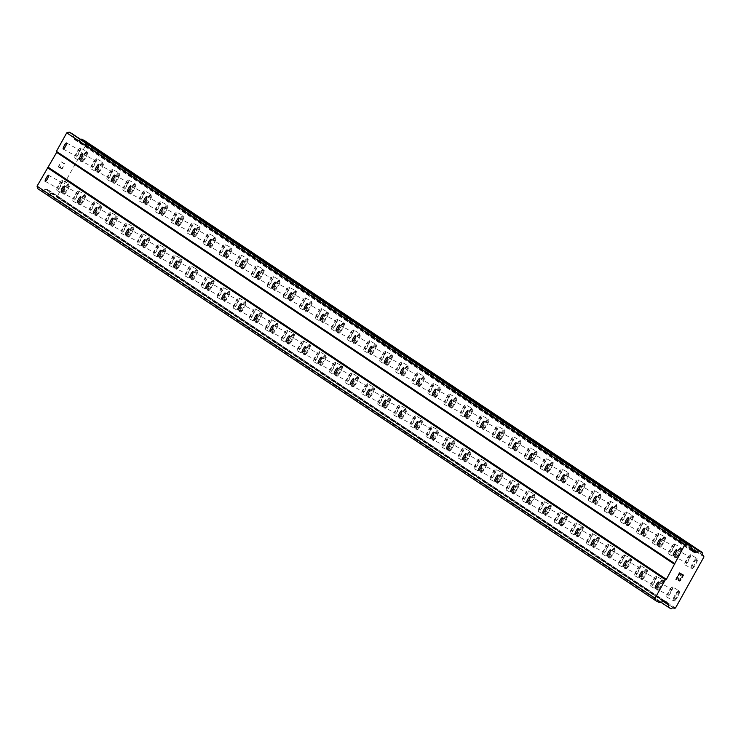 <?xml version="1.0" encoding="UTF-8"?>
<svg xmlns="http://www.w3.org/2000/svg" width="741" height="741" viewBox="0 0 741 741"><rect width="100%" height="100%" fill="white"/><g stroke="black" fill="none" stroke-linecap="round" stroke-linejoin="round"><path stroke-width="0.56" stroke-dasharray="3.71 2.78" d="M61.401 182.369A3.464 0.722 118.9 0 1 60.327 185.778A3.464 0.722 118.9 0 1 58.039 188.436A3.464 0.722 118.9 0 1 58.03 188.436A3.464 0.722 118.9 0 1 59.095 185.028A3.464 0.722 118.9 0 1 61.392 182.369A3.464 0.722 118.9 0 1 61.401 182.369L48.582 175.302M63.883 194.309A5.78 1.204 -61.1 0 0 63.902 194.318A5.78 1.204 -61.1 0 0 67.727 189.881A5.78 1.204 -61.1 0 0 69.506 184.203A5.78 1.204 -61.1 0 0 69.487 184.194A5.78 1.204 -61.1 0 0 65.671 188.631A5.78 1.204 -61.1 0 0 63.883 194.309M63.902 194.309A5.78 1.204 -61.1 0 0 63.921 194.327A5.78 1.204 -61.1 0 0 67.737 189.891A5.78 1.204 -61.1 0 0 69.524 184.213A5.78 1.204 -61.1 0 0 69.506 184.203A5.78 1.204 -61.1 0 0 65.68 188.64A5.78 1.204 -61.1 0 0 63.902 194.309L63.921 194.327M77.453 193.077A3.464 0.722 118.9 0 1 76.379 196.476A3.464 0.722 118.9 0 1 74.091 199.144A3.464 0.722 118.9 0 1 74.081 199.134A3.464 0.722 118.9 0 1 75.147 195.726A3.464 0.722 118.9 0 1 77.444 193.068A3.464 0.722 118.9 0 1 77.453 193.077L64.634 186M79.935 205.007A5.78 1.204 -61.1 0 0 79.954 205.016A5.78 1.204 -61.1 0 0 83.779 200.579A5.78 1.204 -61.1 0 0 85.558 194.911A5.78 1.204 -61.1 0 0 85.539 194.902A5.78 1.204 -61.1 0 0 81.723 199.329A5.78 1.204 -61.1 0 0 79.935 205.007A5.78 1.204 -61.1 0 0 79.972 205.025A5.78 1.204 -61.1 0 0 83.789 200.589A5.78 1.204 -61.1 0 0 85.576 194.911A5.78 1.204 -61.1 0 0 85.558 194.902A5.78 1.204 -61.1 0 0 81.732 199.338A5.78 1.204 -61.1 0 0 79.954 205.016L79.972 205.025M93.505 203.775A3.464 0.722 118.9 0 1 92.44 207.184A3.464 0.722 118.9 0 1 90.143 209.842A3.464 0.722 118.9 0 1 90.133 209.833A3.464 0.722 118.9 0 1 91.199 206.433A3.464 0.722 118.9 0 1 93.496 203.766A3.464 0.722 118.9 0 1 93.505 203.775L80.686 196.708M95.987 215.714A5.78 1.204 -61.1 0 0 96.006 215.724A5.78 1.204 -61.1 0 0 99.831 211.287A5.78 1.204 -61.1 0 0 101.61 205.609A5.78 1.204 -61.1 0 0 101.591 205.6A5.78 1.204 -61.1 0 0 97.775 210.036A5.78 1.204 -61.1 0 0 95.987 215.714A5.78 1.204 -61.1 0 0 96.024 215.724A5.78 1.204 -61.1 0 0 99.84 211.296A5.78 1.204 -61.1 0 0 101.628 205.618A5.78 1.204 -61.1 0 0 101.61 205.609A5.78 1.204 -61.1 0 0 97.784 210.046A5.78 1.204 -61.1 0 0 96.006 215.714L96.024 215.724M109.557 214.482A3.464 0.722 118.9 0 1 108.492 217.882A3.464 0.722 118.9 0 1 106.195 220.549A3.464 0.722 118.9 0 1 106.185 220.54A3.464 0.722 118.9 0 1 107.25 217.132A3.464 0.722 118.9 0 1 109.548 214.473A3.464 0.722 118.9 0 1 109.557 214.482M112.039 226.413A5.78 1.204 -61.1 0 0 112.058 226.422A5.78 1.204 -61.1 0 0 115.883 221.985A5.78 1.204 -61.1 0 0 117.662 216.316A5.78 1.204 -61.1 0 0 117.643 216.298A5.78 1.204 -61.1 0 0 113.827 220.735A5.78 1.204 -61.1 0 0 112.039 226.413M112.058 226.422A5.78 1.204 -61.1 0 0 112.076 226.431A5.78 1.204 -61.1 0 0 115.892 221.994A5.78 1.204 -61.1 0 0 117.68 216.316A5.78 1.204 -61.1 0 0 117.662 216.307A5.78 1.204 -61.1 0 0 113.836 220.744A5.78 1.204 -61.1 0 0 112.058 226.422L112.076 226.431M125.609 225.181A3.464 0.722 118.9 0 1 124.544 228.589A3.464 0.722 118.9 0 1 122.246 231.248A3.464 0.722 118.9 0 1 122.237 231.238A3.464 0.722 118.9 0 1 123.312 227.839A3.464 0.722 118.9 0 1 125.599 225.171A3.464 0.722 118.9 0 1 125.609 225.181L112.799 218.104M128.1 237.111A5.78 1.204 -61.1 0 0 128.11 237.129A5.78 1.204 -61.1 0 0 131.935 232.693A5.78 1.204 -61.1 0 0 133.713 227.015A5.78 1.204 -61.1 0 0 133.704 227.005A5.78 1.204 -61.1 0 0 129.879 231.442A5.78 1.204 -61.1 0 0 128.1 237.111A5.78 1.204 -61.1 0 0 128.128 237.129A5.78 1.204 -61.1 0 0 131.944 232.693A5.78 1.204 -61.1 0 0 133.732 227.024A5.78 1.204 -61.1 0 0 133.713 227.015A5.78 1.204 -61.1 0 0 129.888 231.442A5.78 1.204 -61.1 0 0 128.11 237.12L128.128 237.129M141.661 235.879A3.464 0.722 118.9 0 1 140.595 239.287A3.464 0.722 118.9 0 1 138.298 241.946A3.464 0.722 118.9 0 1 138.289 241.946A3.464 0.722 118.9 0 1 139.364 238.537A3.464 0.722 118.9 0 1 141.651 235.879A3.464 0.722 118.9 0 1 141.661 235.879L128.851 228.812M144.152 247.818A5.78 1.204 -61.1 0 0 144.171 247.827A5.78 1.204 -61.1 0 0 147.987 243.391A5.78 1.204 -61.1 0 0 149.775 237.713A5.78 1.204 -61.1 0 0 149.756 237.704A5.78 1.204 -61.1 0 0 145.931 242.14A5.78 1.204 -61.1 0 0 144.152 247.818A5.78 1.204 -61.1 0 0 144.18 247.837A5.78 1.204 -61.1 0 0 147.996 243.4A5.78 1.204 -61.1 0 0 149.784 237.722A5.78 1.204 -61.1 0 0 149.765 237.713A5.78 1.204 -61.1 0 0 145.949 242.15A5.78 1.204 -61.1 0 0 144.162 247.827L144.18 247.837M157.713 246.586A3.464 0.722 118.9 0 1 156.647 249.986A3.464 0.722 118.9 0 1 154.35 252.653A3.464 0.722 118.9 0 1 154.341 252.644A3.464 0.722 118.9 0 1 155.415 249.245A3.464 0.722 118.9 0 1 157.703 246.577A3.464 0.722 118.9 0 1 157.713 246.586L144.903 239.51M160.204 258.516A5.78 1.204 -61.1 0 0 160.223 258.526A5.78 1.204 -61.1 0 0 164.039 254.089A5.78 1.204 -61.1 0 0 165.827 248.42A5.78 1.204 -61.1 0 0 165.808 248.411A5.78 1.204 -61.1 0 0 161.983 252.848A5.78 1.204 -61.1 0 0 160.204 258.516A5.78 1.204 -61.1 0 0 160.232 258.535A5.78 1.204 -61.1 0 0 164.057 254.098A5.78 1.204 -61.1 0 0 165.836 248.43A5.78 1.204 -61.1 0 0 165.817 248.411A5.78 1.204 -61.1 0 0 162.001 252.848A5.78 1.204 -61.1 0 0 160.213 258.526M173.764 257.284A3.464 0.722 118.9 0 1 172.699 260.693A3.464 0.722 118.9 0 1 170.402 263.351A3.464 0.722 118.9 0 1 170.393 263.351A3.464 0.722 118.9 0 1 171.467 259.943A3.464 0.722 118.9 0 1 173.755 257.284A3.464 0.722 118.9 0 1 173.764 257.284L160.954 250.217M176.256 269.224A5.78 1.204 -61.1 0 0 176.275 269.233A5.78 1.204 -61.1 0 0 180.091 264.796A5.78 1.204 -61.1 0 0 181.878 259.118A5.78 1.204 -61.1 0 0 181.86 259.109A5.78 1.204 -61.1 0 0 178.035 263.546A5.78 1.204 -61.1 0 0 176.256 269.224A5.78 1.204 -61.1 0 0 176.284 269.242A5.78 1.204 -61.1 0 0 180.109 264.806A5.78 1.204 -61.1 0 0 181.888 259.128A5.78 1.204 -61.1 0 0 181.869 259.118A5.78 1.204 -61.1 0 0 178.053 263.555A5.78 1.204 -61.1 0 0 176.265 269.224L176.284 269.242M189.816 267.992A3.464 0.722 118.9 0 1 188.751 271.391A3.464 0.722 118.9 0 1 186.454 274.059A3.464 0.722 118.9 0 1 186.445 274.05A3.464 0.722 118.9 0 1 187.519 270.641A3.464 0.722 118.9 0 1 189.807 267.983A3.464 0.722 118.9 0 1 189.816 267.992M192.308 279.922A5.78 1.204 -61.1 0 0 192.327 279.931A5.78 1.204 -61.1 0 0 196.143 275.495A5.78 1.204 -61.1 0 0 197.93 269.826A5.78 1.204 -61.1 0 0 197.912 269.807A5.78 1.204 -61.1 0 0 194.086 274.244A5.78 1.204 -61.1 0 0 192.308 279.922M192.317 279.931A5.78 1.204 -61.1 0 0 192.336 279.941A5.78 1.204 -61.1 0 0 196.161 275.504A5.78 1.204 -61.1 0 0 197.94 269.826A5.78 1.204 -61.1 0 0 197.921 269.817A5.78 1.204 -61.1 0 0 194.105 274.253A5.78 1.204 -61.1 0 0 192.317 279.931L192.336 279.941M205.878 278.69A3.464 0.722 118.9 0 1 204.803 282.099A3.464 0.722 118.9 0 1 202.515 284.757A3.464 0.722 118.9 0 1 202.497 284.748A3.464 0.722 118.9 0 1 203.571 281.348A3.464 0.722 118.9 0 1 205.859 278.681A3.464 0.722 118.9 0 1 205.878 278.69M208.36 290.62A5.78 1.204 -61.1 0 0 208.378 290.639A5.78 1.204 -61.1 0 0 212.195 286.202A5.78 1.204 -61.1 0 0 213.982 280.524A5.78 1.204 -61.1 0 0 213.964 280.515A5.78 1.204 -61.1 0 0 210.138 284.952A5.78 1.204 -61.1 0 0 208.36 290.62A5.78 1.204 -61.1 0 0 208.388 290.639A5.78 1.204 -61.1 0 0 212.213 286.211A5.78 1.204 -61.1 0 0 213.992 280.533A5.78 1.204 -61.1 0 0 213.973 280.524A5.78 1.204 -61.1 0 0 210.157 284.961A5.78 1.204 -61.1 0 0 208.369 290.629M221.929 289.398A3.464 0.722 118.9 0 1 220.855 292.797A3.464 0.722 118.9 0 1 218.567 295.455A3.464 0.722 118.9 0 1 218.549 295.455A3.464 0.722 118.9 0 1 219.623 292.047A3.464 0.722 118.9 0 1 221.911 289.388A3.464 0.722 118.9 0 1 221.929 289.398L209.11 282.321M224.412 301.328A5.78 1.204 -61.1 0 0 224.43 301.337A5.78 1.204 -61.1 0 0 228.247 296.9A5.78 1.204 -61.1 0 0 230.034 291.232A5.78 1.204 -61.1 0 0 230.016 291.213A5.78 1.204 -61.1 0 0 226.19 295.65A5.78 1.204 -61.1 0 0 224.412 301.328M224.421 301.337A5.78 1.204 -61.1 0 0 224.44 301.346A5.78 1.204 -61.1 0 0 228.265 296.909A5.78 1.204 -61.1 0 0 230.043 291.232A5.78 1.204 -61.1 0 0 230.025 291.222A5.78 1.204 -61.1 0 0 226.209 295.659A5.78 1.204 -61.1 0 0 224.421 301.337L224.44 301.346M237.981 300.096A3.464 0.722 118.9 0 1 236.907 303.504A3.464 0.722 118.9 0 1 234.619 306.163A3.464 0.722 118.9 0 1 234.61 306.153A3.464 0.722 118.9 0 1 235.675 302.754A3.464 0.722 118.9 0 1 237.972 300.086A3.464 0.722 118.9 0 1 237.981 300.096M240.464 312.026A5.78 1.204 -61.1 0 0 240.482 312.044A5.78 1.204 -61.1 0 0 244.298 307.608A5.78 1.204 -61.1 0 0 246.086 301.93A5.78 1.204 -61.1 0 0 246.068 301.92A5.78 1.204 -61.1 0 0 242.251 306.357A5.78 1.204 -61.1 0 0 240.464 312.026M240.473 312.035A5.78 1.204 -61.1 0 0 240.492 312.044A5.78 1.204 -61.1 0 0 244.317 307.608A5.78 1.204 -61.1 0 0 246.095 301.939A5.78 1.204 -61.1 0 0 246.077 301.93A5.78 1.204 -61.1 0 0 242.261 306.357A5.78 1.204 -61.1 0 0 240.473 312.035M254.033 310.794A3.464 0.722 118.9 0 1 252.959 314.203A3.464 0.722 118.9 0 1 250.671 316.861A3.464 0.722 118.9 0 1 250.662 316.861A3.464 0.722 118.9 0 1 251.727 313.452A3.464 0.722 118.9 0 1 254.024 310.794A3.464 0.722 118.9 0 1 254.033 310.794L241.214 303.727M256.516 322.733A5.78 1.204 -61.1 0 0 256.534 322.743A5.78 1.204 -61.1 0 0 260.36 318.306A5.78 1.204 -61.1 0 0 262.138 312.628A5.78 1.204 -61.1 0 0 262.119 312.619A5.78 1.204 -61.1 0 0 258.303 317.055A5.78 1.204 -61.1 0 0 256.516 322.733A5.78 1.204 -61.1 0 0 256.553 322.752A5.78 1.204 -61.1 0 0 260.369 318.315A5.78 1.204 -61.1 0 0 262.147 312.637A5.78 1.204 -61.1 0 0 262.138 312.628A5.78 1.204 -61.1 0 0 258.313 317.065A5.78 1.204 -61.1 0 0 256.534 322.743L256.553 322.752M270.085 321.501A3.464 0.722 118.9 0 1 269.011 324.901A3.464 0.722 118.9 0 1 266.723 327.568A3.464 0.722 118.9 0 1 266.714 327.559A3.464 0.722 118.9 0 1 267.779 324.15A3.464 0.722 118.9 0 1 270.076 321.492A3.464 0.722 118.9 0 1 270.085 321.501L257.266 314.425M272.568 333.431A5.78 1.204 -61.1 0 0 272.586 333.441A5.78 1.204 -61.1 0 0 276.412 329.004A5.78 1.204 -61.1 0 0 278.19 323.335A5.78 1.204 -61.1 0 0 278.171 323.326A5.78 1.204 -61.1 0 0 274.355 327.763A5.78 1.204 -61.1 0 0 272.568 333.431M272.586 333.441A5.78 1.204 -61.1 0 0 272.605 333.45A5.78 1.204 -61.1 0 0 276.421 329.013A5.78 1.204 -61.1 0 0 278.208 323.345A5.78 1.204 -61.1 0 0 278.19 323.326A5.78 1.204 -61.1 0 0 274.365 327.763A5.78 1.204 -61.1 0 0 272.586 333.441L272.605 333.45M286.137 332.2A3.464 0.722 118.9 0 1 285.063 335.608A3.464 0.722 118.9 0 1 282.775 338.267A3.464 0.722 118.9 0 1 282.766 338.257A3.464 0.722 118.9 0 1 283.831 334.858A3.464 0.722 118.9 0 1 286.128 332.2A3.464 0.722 118.9 0 1 286.137 332.2L273.318 325.132M288.62 344.139A5.78 1.204 -61.1 0 0 288.638 344.148A5.78 1.204 -61.1 0 0 292.463 339.711A5.78 1.204 -61.1 0 0 294.242 334.034A5.78 1.204 -61.1 0 0 294.223 334.024A5.78 1.204 -61.1 0 0 290.407 338.461A5.78 1.204 -61.1 0 0 288.62 344.139A5.78 1.204 -61.1 0 0 288.657 344.157A5.78 1.204 -61.1 0 0 292.473 339.721A5.78 1.204 -61.1 0 0 294.26 334.043A5.78 1.204 -61.1 0 0 294.242 334.034A5.78 1.204 -61.1 0 0 290.416 338.47A5.78 1.204 -61.1 0 0 288.638 344.139L288.657 344.157M302.189 342.907A3.464 0.722 118.9 0 1 301.115 346.306A3.464 0.722 118.9 0 1 298.827 348.974A3.464 0.722 118.9 0 1 298.818 348.965A3.464 0.722 118.9 0 1 299.883 345.556A3.464 0.722 118.9 0 1 302.18 342.898A3.464 0.722 118.9 0 1 302.189 342.907L289.37 335.83M304.671 354.837A5.78 1.204 -61.1 0 0 304.69 354.846A5.78 1.204 -61.1 0 0 308.515 350.41A5.78 1.204 -61.1 0 0 310.294 344.741A5.78 1.204 -61.1 0 0 310.275 344.722A5.78 1.204 -61.1 0 0 306.459 349.159A5.78 1.204 -61.1 0 0 304.671 354.837A5.78 1.204 -61.1 0 0 304.708 354.856A5.78 1.204 -61.1 0 0 308.525 350.419A5.78 1.204 -61.1 0 0 310.312 344.741A5.78 1.204 -61.1 0 0 310.294 344.732A5.78 1.204 -61.1 0 0 306.468 349.168A5.78 1.204 -61.1 0 0 304.69 354.846L304.708 354.856M318.241 353.605A3.464 0.722 118.9 0 1 317.176 357.014A3.464 0.722 118.9 0 1 314.879 359.672A3.464 0.722 118.9 0 1 314.869 359.663A3.464 0.722 118.9 0 1 315.935 356.264A3.464 0.722 118.9 0 1 318.232 353.596A3.464 0.722 118.9 0 1 318.241 353.605M320.723 365.535A5.78 1.204 -61.1 0 0 320.742 365.554A5.78 1.204 -61.1 0 0 324.567 361.117A5.78 1.204 -61.1 0 0 326.346 355.439A5.78 1.204 -61.1 0 0 326.327 355.43A5.78 1.204 -61.1 0 0 322.511 359.867A5.78 1.204 -61.1 0 0 320.723 365.535M320.742 365.545A5.78 1.204 -61.1 0 0 320.76 365.554A5.78 1.204 -61.1 0 0 324.577 361.126A5.78 1.204 -61.1 0 0 326.364 355.448A5.78 1.204 -61.1 0 0 326.346 355.439A5.78 1.204 -61.1 0 0 322.52 359.876A5.78 1.204 -61.1 0 0 320.742 365.545L320.76 365.554M334.293 364.313A3.464 0.722 118.9 0 1 333.228 367.712A3.464 0.722 118.9 0 1 330.931 370.37A3.464 0.722 118.9 0 1 330.921 370.37A3.464 0.722 118.9 0 1 331.987 366.962A3.464 0.722 118.9 0 1 334.284 364.303A3.464 0.722 118.9 0 1 334.293 364.313L321.483 357.236M336.785 376.243A5.78 1.204 -61.1 0 0 336.794 376.252A5.78 1.204 -61.1 0 0 340.619 371.815A5.78 1.204 -61.1 0 0 342.398 366.147A5.78 1.204 -61.1 0 0 342.379 366.128A5.78 1.204 -61.1 0 0 338.563 370.565A5.78 1.204 -61.1 0 0 336.785 376.243A5.78 1.204 -61.1 0 0 336.812 376.261A5.78 1.204 -61.1 0 0 340.628 371.825A5.78 1.204 -61.1 0 0 342.416 366.147A5.78 1.204 -61.1 0 0 342.398 366.137A5.78 1.204 -61.1 0 0 338.572 370.574A5.78 1.204 -61.1 0 0 336.794 376.252L336.812 376.261M350.345 375.011A3.464 0.722 118.9 0 1 349.28 378.419A3.464 0.722 118.9 0 1 346.983 381.078A3.464 0.722 118.9 0 1 346.973 381.069A3.464 0.722 118.9 0 1 348.048 377.669A3.464 0.722 118.9 0 1 350.336 375.002A3.464 0.722 118.9 0 1 350.345 375.011L337.535 367.934M352.836 386.941A5.78 1.204 -61.1 0 0 352.855 386.95A5.78 1.204 -61.1 0 0 356.671 382.523A5.78 1.204 -61.1 0 0 358.449 376.845A5.78 1.204 -61.1 0 0 358.44 376.836A5.78 1.204 -61.1 0 0 354.615 381.272A5.78 1.204 -61.1 0 0 352.836 386.941A5.78 1.204 -61.1 0 0 352.864 386.959A5.78 1.204 -61.1 0 0 356.68 382.523A5.78 1.204 -61.1 0 0 358.468 376.854A5.78 1.204 -61.1 0 0 358.449 376.845A5.78 1.204 -61.1 0 0 354.633 381.272A5.78 1.204 -61.1 0 0 352.846 386.95L352.864 386.959M366.397 385.709A3.464 0.722 118.9 0 1 365.332 389.118A3.464 0.722 118.9 0 1 363.034 391.776A3.464 0.722 118.9 0 1 363.025 391.776A3.464 0.722 118.9 0 1 364.1 388.367A3.464 0.722 118.9 0 1 366.387 385.709A3.464 0.722 118.9 0 1 366.397 385.709L353.587 378.642M368.888 397.648A5.78 1.204 -61.1 0 0 368.907 397.658A5.78 1.204 -61.1 0 0 372.723 393.221A5.78 1.204 -61.1 0 0 374.511 387.543A5.78 1.204 -61.1 0 0 374.492 387.534A5.78 1.204 -61.1 0 0 370.667 391.97A5.78 1.204 -61.1 0 0 368.888 397.648A5.78 1.204 -61.1 0 0 368.916 397.667A5.78 1.204 -61.1 0 0 372.742 393.23A5.78 1.204 -61.1 0 0 374.52 387.552A5.78 1.204 -61.1 0 0 374.501 387.543A5.78 1.204 -61.1 0 0 370.685 391.98A5.78 1.204 -61.1 0 0 368.898 397.658M382.449 396.416A3.464 0.722 118.9 0 1 381.383 399.816A3.464 0.722 118.9 0 1 379.086 402.483A3.464 0.722 118.9 0 1 379.077 402.474A3.464 0.722 118.9 0 1 380.152 399.066A3.464 0.722 118.9 0 1 382.439 396.407A3.464 0.722 118.9 0 1 382.449 396.416M384.94 408.347A5.78 1.204 -61.1 0 0 384.959 408.356A5.78 1.204 -61.1 0 0 388.775 403.919A5.78 1.204 -61.1 0 0 390.563 398.25A5.78 1.204 -61.1 0 0 390.544 398.241A5.78 1.204 -61.1 0 0 386.719 402.678A5.78 1.204 -61.1 0 0 384.94 408.347A5.78 1.204 -61.1 0 0 384.968 408.365A5.78 1.204 -61.1 0 0 388.793 403.928A5.78 1.204 -61.1 0 0 390.572 398.26A5.78 1.204 -61.1 0 0 390.553 398.241A5.78 1.204 -61.1 0 0 386.737 402.678A5.78 1.204 -61.1 0 0 384.95 408.356L384.968 408.365M398.501 407.115A3.464 0.722 118.9 0 1 397.435 410.523A3.464 0.722 118.9 0 1 395.138 413.182A3.464 0.722 118.9 0 1 395.129 413.172A3.464 0.722 118.9 0 1 396.203 409.773A3.464 0.722 118.9 0 1 398.491 407.115A3.464 0.722 118.9 0 1 398.501 407.115M400.992 419.054A5.78 1.204 -61.1 0 0 401.011 419.063A5.78 1.204 -61.1 0 0 404.827 414.627A5.78 1.204 -61.1 0 0 406.614 408.949A5.78 1.204 -61.1 0 0 406.596 408.939A5.78 1.204 -61.1 0 0 402.771 413.376A5.78 1.204 -61.1 0 0 400.992 419.054M401.001 419.054A5.78 1.204 -61.1 0 0 401.02 419.073A5.78 1.204 -61.1 0 0 404.845 414.636A5.78 1.204 -61.1 0 0 406.624 408.958A5.78 1.204 -61.1 0 0 406.605 408.949A5.78 1.204 -61.1 0 0 402.789 413.385A5.78 1.204 -61.1 0 0 401.001 419.054M414.562 417.822A3.464 0.722 118.9 0 1 413.487 421.221A3.464 0.722 118.9 0 1 411.199 423.889A3.464 0.722 118.9 0 1 411.181 423.88A3.464 0.722 118.9 0 1 412.255 420.471A3.464 0.722 118.9 0 1 414.543 417.813A3.464 0.722 118.9 0 1 414.562 417.822L401.742 410.746M417.044 429.752A5.78 1.204 -61.1 0 0 417.063 429.761A5.78 1.204 -61.1 0 0 420.879 425.325A5.78 1.204 -61.1 0 0 422.666 419.656A5.78 1.204 -61.1 0 0 422.648 419.638A5.78 1.204 -61.1 0 0 418.822 424.074A5.78 1.204 -61.1 0 0 417.044 429.752M417.053 429.761A5.78 1.204 -61.1 0 0 417.072 429.771A5.78 1.204 -61.1 0 0 420.897 425.334A5.78 1.204 -61.1 0 0 422.676 419.656A5.78 1.204 -61.1 0 0 422.657 419.647A5.78 1.204 -61.1 0 0 418.841 424.084A5.78 1.204 -61.1 0 0 417.053 429.761L417.072 429.771M430.614 428.52A3.464 0.722 118.9 0 1 429.539 431.929A3.464 0.722 118.9 0 1 427.251 434.587A3.464 0.722 118.9 0 1 427.233 434.578A3.464 0.722 118.9 0 1 428.307 431.179A3.464 0.722 118.9 0 1 430.595 428.511A3.464 0.722 118.9 0 1 430.614 428.52L417.794 421.453M433.096 440.45A5.78 1.204 -61.1 0 0 433.115 440.469A5.78 1.204 -61.1 0 0 436.931 436.032A5.78 1.204 -61.1 0 0 438.718 430.354A5.78 1.204 -61.1 0 0 438.7 430.345A5.78 1.204 -61.1 0 0 434.874 434.782A5.78 1.204 -61.1 0 0 433.096 440.45M433.105 440.46A5.78 1.204 -61.1 0 0 433.124 440.469A5.78 1.204 -61.1 0 0 436.949 436.032A5.78 1.204 -61.1 0 0 438.728 430.364A5.78 1.204 -61.1 0 0 438.709 430.354A5.78 1.204 -61.1 0 0 434.893 434.791A5.78 1.204 -61.1 0 0 433.105 440.46L433.124 440.469M446.666 439.228A3.464 0.722 118.9 0 1 445.591 442.627A3.464 0.722 118.9 0 1 443.303 445.285A3.464 0.722 118.9 0 1 443.294 445.285A3.464 0.722 118.9 0 1 444.359 441.877A3.464 0.722 118.9 0 1 446.647 439.218A3.464 0.722 118.9 0 1 446.666 439.228M449.148 451.158A5.78 1.204 -61.1 0 0 449.166 451.167A5.78 1.204 -61.1 0 0 452.983 446.73A5.78 1.204 -61.1 0 0 454.77 441.052A5.78 1.204 -61.1 0 0 454.752 441.043A5.78 1.204 -61.1 0 0 450.936 445.48A5.78 1.204 -61.1 0 0 449.148 451.158A5.78 1.204 -61.1 0 0 449.176 451.176A5.78 1.204 -61.1 0 0 453.001 446.74A5.78 1.204 -61.1 0 0 454.779 441.062A5.78 1.204 -61.1 0 0 454.761 441.052A5.78 1.204 -61.1 0 0 450.945 445.489A5.78 1.204 -61.1 0 0 449.157 451.167M462.717 449.926A3.464 0.722 118.9 0 1 461.643 453.335A3.464 0.722 118.9 0 1 459.355 455.993A3.464 0.722 118.9 0 1 459.346 455.984A3.464 0.722 118.9 0 1 460.411 452.584A3.464 0.722 118.9 0 1 462.708 449.917A3.464 0.722 118.9 0 1 462.717 449.926L449.898 442.849M465.2 461.856A5.78 1.204 -61.1 0 0 465.218 461.865A5.78 1.204 -61.1 0 0 469.044 457.438A5.78 1.204 -61.1 0 0 470.822 451.76A5.78 1.204 -61.1 0 0 470.804 451.751A5.78 1.204 -61.1 0 0 466.987 456.187A5.78 1.204 -61.1 0 0 465.2 461.856A5.78 1.204 -61.1 0 0 465.228 461.875A5.78 1.204 -61.1 0 0 469.053 457.438A5.78 1.204 -61.1 0 0 470.831 451.769A5.78 1.204 -61.1 0 0 470.822 451.76A5.78 1.204 -61.1 0 0 466.997 456.187A5.78 1.204 -61.1 0 0 465.218 461.865L465.228 461.875M478.769 460.624A3.464 0.722 118.9 0 1 477.695 464.033A3.464 0.722 118.9 0 1 475.407 466.691A3.464 0.722 118.9 0 1 475.398 466.691A3.464 0.722 118.9 0 1 476.463 463.282A3.464 0.722 118.9 0 1 478.76 460.624A3.464 0.722 118.9 0 1 478.769 460.624L465.95 453.557M481.252 472.563A5.78 1.204 -61.1 0 0 481.27 472.573A5.78 1.204 -61.1 0 0 485.096 468.136A5.78 1.204 -61.1 0 0 486.874 462.458A5.78 1.204 -61.1 0 0 486.856 462.449A5.78 1.204 -61.1 0 0 483.039 466.886A5.78 1.204 -61.1 0 0 481.252 472.563M481.27 472.573A5.78 1.204 -61.1 0 0 481.289 472.582A5.78 1.204 -61.1 0 0 485.105 468.145A5.78 1.204 -61.1 0 0 486.893 462.467A5.78 1.204 -61.1 0 0 486.874 462.458A5.78 1.204 -61.1 0 0 483.049 466.895A5.78 1.204 -61.1 0 0 481.27 472.573L481.289 472.582M494.821 471.332A3.464 0.722 118.9 0 1 493.747 474.731A3.464 0.722 118.9 0 1 491.459 477.399A3.464 0.722 118.9 0 1 491.45 477.389A3.464 0.722 118.9 0 1 492.515 473.981A3.464 0.722 118.9 0 1 494.812 471.322A3.464 0.722 118.9 0 1 494.821 471.332L482.002 464.255M497.304 483.262A5.78 1.204 -61.1 0 0 497.322 483.271A5.78 1.204 -61.1 0 0 501.148 478.834A5.78 1.204 -61.1 0 0 502.926 473.166A5.78 1.204 -61.1 0 0 502.907 473.156A5.78 1.204 -61.1 0 0 499.091 477.584A5.78 1.204 -61.1 0 0 497.304 483.262A5.78 1.204 -61.1 0 0 497.341 483.28A5.78 1.204 -61.1 0 0 501.157 478.843A5.78 1.204 -61.1 0 0 502.944 473.175A5.78 1.204 -61.1 0 0 502.926 473.156A5.78 1.204 -61.1 0 0 499.101 477.593A5.78 1.204 -61.1 0 0 497.322 483.271L497.341 483.28M510.873 482.03A3.464 0.722 118.9 0 1 509.799 485.438A3.464 0.722 118.9 0 1 507.511 488.097A3.464 0.722 118.9 0 1 507.502 488.087A3.464 0.722 118.9 0 1 508.567 484.688A3.464 0.722 118.9 0 1 510.864 482.03A3.464 0.722 118.9 0 1 510.873 482.03L498.054 474.962M513.356 493.969A5.78 1.204 -61.1 0 0 513.374 493.978A5.78 1.204 -61.1 0 0 517.199 489.542A5.78 1.204 -61.1 0 0 518.978 483.864A5.78 1.204 -61.1 0 0 518.959 483.854A5.78 1.204 -61.1 0 0 515.143 488.291A5.78 1.204 -61.1 0 0 513.356 493.969A5.78 1.204 -61.1 0 0 513.393 493.988A5.78 1.204 -61.1 0 0 517.209 489.551A5.78 1.204 -61.1 0 0 518.996 483.873A5.78 1.204 -61.1 0 0 518.978 483.864A5.78 1.204 -61.1 0 0 515.152 488.3A5.78 1.204 -61.1 0 0 513.374 493.969L513.393 493.988M526.925 492.737A3.464 0.722 118.9 0 1 525.86 496.137A3.464 0.722 118.9 0 1 523.563 498.804A3.464 0.722 118.9 0 1 523.554 498.795A3.464 0.722 118.9 0 1 524.619 495.386A3.464 0.722 118.9 0 1 526.916 492.728A3.464 0.722 118.9 0 1 526.925 492.737M529.407 504.667A5.78 1.204 -61.1 0 0 529.426 504.677A5.78 1.204 -61.1 0 0 533.251 500.24A5.78 1.204 -61.1 0 0 535.03 494.571A5.78 1.204 -61.1 0 0 535.011 494.553A5.78 1.204 -61.1 0 0 531.195 498.989A5.78 1.204 -61.1 0 0 529.407 504.667M529.426 504.677A5.78 1.204 -61.1 0 0 529.445 504.686A5.78 1.204 -61.1 0 0 533.261 500.249A5.78 1.204 -61.1 0 0 535.048 494.571A5.78 1.204 -61.1 0 0 535.03 494.562A5.78 1.204 -61.1 0 0 531.204 498.999A5.78 1.204 -61.1 0 0 529.426 504.677L529.445 504.686M542.977 503.435A3.464 0.722 118.9 0 1 541.912 506.844A3.464 0.722 118.9 0 1 539.615 509.502A3.464 0.722 118.9 0 1 539.605 509.493A3.464 0.722 118.9 0 1 540.671 506.094A3.464 0.722 118.9 0 1 542.968 503.426A3.464 0.722 118.9 0 1 542.977 503.435L530.167 496.359M545.459 515.365A5.78 1.204 -61.1 0 0 545.478 515.384A5.78 1.204 -61.1 0 0 549.303 510.947A5.78 1.204 -61.1 0 0 551.082 505.269A5.78 1.204 -61.1 0 0 551.063 505.26A5.78 1.204 -61.1 0 0 547.247 509.697A5.78 1.204 -61.1 0 0 545.459 515.365A5.78 1.204 -61.1 0 0 545.496 515.384A5.78 1.204 -61.1 0 0 549.313 510.947A5.78 1.204 -61.1 0 0 551.1 505.279A5.78 1.204 -61.1 0 0 551.082 505.269A5.78 1.204 -61.1 0 0 547.256 509.706A5.78 1.204 -61.1 0 0 545.478 515.375L545.496 515.384M559.029 514.134A3.464 0.722 118.9 0 1 557.964 517.542A3.464 0.722 118.9 0 1 555.667 520.201A3.464 0.722 118.9 0 1 555.657 520.201A3.464 0.722 118.9 0 1 556.732 516.792A3.464 0.722 118.9 0 1 559.02 514.134A3.464 0.722 118.9 0 1 559.029 514.134L546.219 507.066M561.521 526.073A5.78 1.204 -61.1 0 0 561.53 526.082A5.78 1.204 -61.1 0 0 565.355 521.645A5.78 1.204 -61.1 0 0 567.134 515.968A5.78 1.204 -61.1 0 0 567.124 515.958A5.78 1.204 -61.1 0 0 563.299 520.395A5.78 1.204 -61.1 0 0 561.521 526.073A5.78 1.204 -61.1 0 0 561.548 526.091A5.78 1.204 -61.1 0 0 565.364 521.655A5.78 1.204 -61.1 0 0 567.152 515.977A5.78 1.204 -61.1 0 0 567.134 515.968A5.78 1.204 -61.1 0 0 563.308 520.404A5.78 1.204 -61.1 0 0 561.53 526.082L561.548 526.091M575.081 524.841A3.464 0.722 118.9 0 1 574.016 528.25A3.464 0.722 118.9 0 1 571.719 530.908A3.464 0.722 118.9 0 1 571.709 530.899A3.464 0.722 118.9 0 1 572.784 527.499A3.464 0.722 118.9 0 1 575.072 524.832A3.464 0.722 118.9 0 1 575.081 524.841M577.572 536.771A5.78 1.204 -61.1 0 0 577.591 536.78A5.78 1.204 -61.1 0 0 581.407 532.353A5.78 1.204 -61.1 0 0 583.195 526.675A5.78 1.204 -61.1 0 0 583.176 526.666A5.78 1.204 -61.1 0 0 579.351 531.102A5.78 1.204 -61.1 0 0 577.572 536.771A5.78 1.204 -61.1 0 0 577.6 536.79A5.78 1.204 -61.1 0 0 581.416 532.353A5.78 1.204 -61.1 0 0 583.204 526.684A5.78 1.204 -61.1 0 0 583.186 526.666A5.78 1.204 -61.1 0 0 579.369 531.102A5.78 1.204 -61.1 0 0 577.582 536.78M591.133 535.539A3.464 0.722 118.9 0 1 590.068 538.948A3.464 0.722 118.9 0 1 587.77 541.606A3.464 0.722 118.9 0 1 587.761 541.606A3.464 0.722 118.9 0 1 588.836 538.198A3.464 0.722 118.9 0 1 591.123 535.539A3.464 0.722 118.9 0 1 591.133 535.539L578.323 528.472M593.624 547.479A5.78 1.204 -61.1 0 0 593.643 547.488A5.78 1.204 -61.1 0 0 597.459 543.051A5.78 1.204 -61.1 0 0 599.247 537.373A5.78 1.204 -61.1 0 0 599.228 537.364A5.78 1.204 -61.1 0 0 595.403 541.801A5.78 1.204 -61.1 0 0 593.624 547.479A5.78 1.204 -61.1 0 0 593.652 547.497A5.78 1.204 -61.1 0 0 597.478 543.06A5.78 1.204 -61.1 0 0 599.256 537.382A5.78 1.204 -61.1 0 0 599.237 537.373A5.78 1.204 -61.1 0 0 595.421 541.81A5.78 1.204 -61.1 0 0 593.634 547.479M607.185 546.247A3.464 0.722 118.9 0 1 606.119 549.646A3.464 0.722 118.9 0 1 603.822 552.314A3.464 0.722 118.9 0 1 603.813 552.304A3.464 0.722 118.9 0 1 604.888 548.896A3.464 0.722 118.9 0 1 607.175 546.237A3.464 0.722 118.9 0 1 607.185 546.247M609.676 558.177A5.78 1.204 -61.1 0 0 609.695 558.186A5.78 1.204 -61.1 0 0 613.511 553.749A5.78 1.204 -61.1 0 0 615.299 548.081A5.78 1.204 -61.1 0 0 615.28 548.071A5.78 1.204 -61.1 0 0 611.455 552.499A5.78 1.204 -61.1 0 0 609.676 558.177M609.686 558.186A5.78 1.204 -61.1 0 0 609.704 558.195A5.78 1.204 -61.1 0 0 613.529 553.759A5.78 1.204 -61.1 0 0 615.308 548.09A5.78 1.204 -61.1 0 0 615.289 548.071A5.78 1.204 -61.1 0 0 611.473 552.508A5.78 1.204 -61.1 0 0 609.686 558.186L609.704 558.195M623.237 556.945A3.464 0.722 118.9 0 1 622.171 560.353A3.464 0.722 118.9 0 1 619.874 563.012A3.464 0.722 118.9 0 1 619.865 563.003A3.464 0.722 118.9 0 1 620.939 559.603A3.464 0.722 118.9 0 1 623.227 556.936A3.464 0.722 118.9 0 1 623.237 556.945L610.427 549.878M625.728 568.884A5.78 1.204 -61.1 0 0 625.747 568.893A5.78 1.204 -61.1 0 0 629.563 564.457A5.78 1.204 -61.1 0 0 631.351 558.779A5.78 1.204 -61.1 0 0 631.332 558.77A5.78 1.204 -61.1 0 0 627.507 563.206A5.78 1.204 -61.1 0 0 625.728 568.884A5.78 1.204 -61.1 0 0 625.756 568.903A5.78 1.204 -61.1 0 0 629.581 564.466A5.78 1.204 -61.1 0 0 631.36 558.788A5.78 1.204 -61.1 0 0 631.341 558.779A5.78 1.204 -61.1 0 0 627.525 563.216A5.78 1.204 -61.1 0 0 625.737 568.884L625.756 568.903M639.298 567.652A3.464 0.722 118.9 0 1 638.223 571.052A3.464 0.722 118.9 0 1 635.935 573.719A3.464 0.722 118.9 0 1 635.917 573.71A3.464 0.722 118.9 0 1 636.991 570.301A3.464 0.722 118.9 0 1 639.279 567.643A3.464 0.722 118.9 0 1 639.298 567.652L626.478 560.576M641.78 579.582A5.78 1.204 -61.1 0 0 641.799 579.592A5.78 1.204 -61.1 0 0 645.615 575.155A5.78 1.204 -61.1 0 0 647.402 569.486A5.78 1.204 -61.1 0 0 647.384 569.468A5.78 1.204 -61.1 0 0 643.558 573.904A5.78 1.204 -61.1 0 0 641.78 579.582A5.78 1.204 -61.1 0 0 641.808 579.601A5.78 1.204 -61.1 0 0 645.633 575.164A5.78 1.204 -61.1 0 0 647.412 569.486A5.78 1.204 -61.1 0 0 647.393 569.477A5.78 1.204 -61.1 0 0 643.577 573.914A5.78 1.204 -61.1 0 0 641.789 579.592L641.808 579.601M655.35 578.351A3.464 0.722 118.9 0 1 654.275 581.759A3.464 0.722 118.9 0 1 651.987 584.417A3.464 0.722 118.9 0 1 651.969 584.408A3.464 0.722 118.9 0 1 653.043 581.009A3.464 0.722 118.9 0 1 655.331 578.341A3.464 0.722 118.9 0 1 655.35 578.351M657.832 590.281A5.78 1.204 -61.1 0 0 657.851 590.299A5.78 1.204 -61.1 0 0 661.667 585.862A5.78 1.204 -61.1 0 0 663.454 580.184A5.78 1.204 -61.1 0 0 663.436 580.175A5.78 1.204 -61.1 0 0 659.61 584.612A5.78 1.204 -61.1 0 0 657.832 590.281A5.78 1.204 -61.1 0 0 657.86 590.299A5.78 1.204 -61.1 0 0 661.685 585.862A5.78 1.204 -61.1 0 0 663.464 580.194A5.78 1.204 -61.1 0 0 663.445 580.184A5.78 1.204 -61.1 0 0 659.629 584.621A5.78 1.204 -61.1 0 0 657.841 590.29M671.402 589.049A3.464 0.722 118.9 0 1 670.327 592.457A3.464 0.722 118.9 0 1 668.039 595.116A3.464 0.722 118.9 0 1 668.03 595.116A3.464 0.722 118.9 0 1 669.095 591.707A3.464 0.722 118.9 0 1 671.392 589.049A3.464 0.722 118.9 0 1 671.402 589.049L658.582 581.981M673.884 600.988A5.78 1.204 -61.1 0 0 673.902 600.997A5.78 1.204 -61.1 0 0 677.719 596.561A5.78 1.204 -61.1 0 0 679.506 590.883A5.78 1.204 -61.1 0 0 679.488 590.873A5.78 1.204 -61.1 0 0 675.672 595.31A5.78 1.204 -61.1 0 0 673.884 600.988A5.78 1.204 -61.1 0 0 673.912 601.007A5.78 1.204 -61.1 0 0 677.737 596.57A5.78 1.204 -61.1 0 0 679.516 590.892A5.78 1.204 -61.1 0 0 679.497 590.883A5.78 1.204 -61.1 0 0 675.681 595.319A5.78 1.204 -61.1 0 0 673.902 600.997L673.912 601.007M79.389 150.053A3.464 0.722 118.9 0 1 78.314 153.461A3.464 0.722 118.9 0 1 76.027 156.119A3.464 0.722 118.9 0 1 76.017 156.11A3.464 0.722 118.9 0 1 77.083 152.711A3.464 0.722 118.9 0 1 79.38 150.043A3.464 0.722 118.9 0 1 79.389 150.053L66.57 142.976M81.871 161.983A5.78 1.204 -61.1 0 0 81.89 162.001A5.78 1.204 -61.1 0 0 85.715 157.564A5.78 1.204 -61.1 0 0 87.494 151.886A5.78 1.204 -61.1 0 0 87.475 151.877A5.78 1.204 -61.1 0 0 83.659 156.314A5.78 1.204 -61.1 0 0 81.871 161.983A5.78 1.204 -61.1 0 0 81.908 162.001A5.78 1.204 -61.1 0 0 85.724 157.564A5.78 1.204 -61.1 0 0 87.512 151.896A5.78 1.204 -61.1 0 0 87.494 151.886A5.78 1.204 -61.1 0 0 83.668 156.323A5.78 1.204 -61.1 0 0 81.89 161.992L81.908 162.001M95.441 160.76A3.464 0.722 118.9 0 1 94.376 164.159A3.464 0.722 118.9 0 1 92.079 166.818A3.464 0.722 118.9 0 1 92.069 166.818A3.464 0.722 118.9 0 1 93.134 163.409A3.464 0.722 118.9 0 1 95.432 160.751A3.464 0.722 118.9 0 1 95.441 160.76L82.621 153.683M97.923 172.69A5.78 1.204 -61.1 0 0 97.942 172.699A5.78 1.204 -61.1 0 0 101.767 168.263A5.78 1.204 -61.1 0 0 103.545 162.585A5.78 1.204 -61.1 0 0 103.527 162.575A5.78 1.204 -61.1 0 0 99.711 167.012A5.78 1.204 -61.1 0 0 97.923 172.69M97.942 172.699A5.78 1.204 -61.1 0 0 97.96 172.709A5.78 1.204 -61.1 0 0 101.776 168.272A5.78 1.204 -61.1 0 0 103.564 162.594A5.78 1.204 -61.1 0 0 103.545 162.585A5.78 1.204 -61.1 0 0 99.72 167.021A5.78 1.204 -61.1 0 0 97.942 172.699L97.96 172.709M111.493 171.458A3.464 0.722 118.9 0 1 110.428 174.867A3.464 0.722 118.9 0 1 108.13 177.525A3.464 0.722 118.9 0 1 108.121 177.516A3.464 0.722 118.9 0 1 109.186 174.116A3.464 0.722 118.9 0 1 111.483 171.449A3.464 0.722 118.9 0 1 111.493 171.458L98.683 164.382M113.975 183.388A5.78 1.204 -61.1 0 0 113.994 183.398A5.78 1.204 -61.1 0 0 117.819 178.97A5.78 1.204 -61.1 0 0 119.597 173.292A5.78 1.204 -61.1 0 0 119.579 173.283A5.78 1.204 -61.1 0 0 115.763 177.72A5.78 1.204 -61.1 0 0 113.975 183.388A5.78 1.204 -61.1 0 0 114.012 183.407A5.78 1.204 -61.1 0 0 117.828 178.97A5.78 1.204 -61.1 0 0 119.616 173.301A5.78 1.204 -61.1 0 0 119.597 173.292A5.78 1.204 -61.1 0 0 115.772 177.72A5.78 1.204 -61.1 0 0 113.994 183.398L114.012 183.407M127.545 182.156A3.464 0.722 118.9 0 1 126.479 185.565A3.464 0.722 118.9 0 1 124.182 188.223A3.464 0.722 118.9 0 1 124.173 188.223A3.464 0.722 118.9 0 1 125.248 184.815A3.464 0.722 118.9 0 1 127.535 182.156A3.464 0.722 118.9 0 1 127.545 182.156L114.735 175.089M130.036 194.096A5.78 1.204 -61.1 0 0 130.046 194.105A5.78 1.204 -61.1 0 0 133.871 189.668A5.78 1.204 -61.1 0 0 135.649 183.99A5.78 1.204 -61.1 0 0 135.64 183.981A5.78 1.204 -61.1 0 0 131.815 188.418A5.78 1.204 -61.1 0 0 130.036 194.096A5.78 1.204 -61.1 0 0 130.064 194.114A5.78 1.204 -61.1 0 0 133.88 189.677A5.78 1.204 -61.1 0 0 135.668 184A5.78 1.204 -61.1 0 0 135.649 183.99A5.78 1.204 -61.1 0 0 131.824 188.427A5.78 1.204 -61.1 0 0 130.046 194.096L130.064 194.114M143.597 192.864A3.464 0.722 118.9 0 1 142.531 196.263A3.464 0.722 118.9 0 1 140.234 198.931A3.464 0.722 118.9 0 1 140.225 198.921A3.464 0.722 118.9 0 1 141.299 195.513A3.464 0.722 118.9 0 1 143.587 192.855A3.464 0.722 118.9 0 1 143.597 192.864M146.088 204.794A5.78 1.204 -61.1 0 0 146.107 204.803A5.78 1.204 -61.1 0 0 149.923 200.366A5.78 1.204 -61.1 0 0 151.71 194.698A5.78 1.204 -61.1 0 0 151.692 194.688A5.78 1.204 -61.1 0 0 147.867 199.116A5.78 1.204 -61.1 0 0 146.088 204.794M146.097 204.803A5.78 1.204 -61.1 0 0 146.116 204.812A5.78 1.204 -61.1 0 0 149.932 200.376A5.78 1.204 -61.1 0 0 151.72 194.707A5.78 1.204 -61.1 0 0 151.701 194.688A5.78 1.204 -61.1 0 0 147.885 199.125A5.78 1.204 -61.1 0 0 146.097 204.803L146.116 204.812M159.648 203.562A3.464 0.722 118.9 0 1 158.583 206.971A3.464 0.722 118.9 0 1 156.286 209.629A3.464 0.722 118.9 0 1 156.277 209.62A3.464 0.722 118.9 0 1 157.351 206.22A3.464 0.722 118.9 0 1 159.639 203.553A3.464 0.722 118.9 0 1 159.648 203.562L146.838 196.495M162.14 215.501A5.78 1.204 -61.1 0 0 162.159 215.511A5.78 1.204 -61.1 0 0 165.975 211.074A5.78 1.204 -61.1 0 0 167.762 205.396A5.78 1.204 -61.1 0 0 167.744 205.387A5.78 1.204 -61.1 0 0 163.918 209.823A5.78 1.204 -61.1 0 0 162.14 215.501A5.78 1.204 -61.1 0 0 162.168 215.52A5.78 1.204 -61.1 0 0 165.993 211.083A5.78 1.204 -61.1 0 0 167.772 205.405A5.78 1.204 -61.1 0 0 167.753 205.396A5.78 1.204 -61.1 0 0 163.937 209.833A5.78 1.204 -61.1 0 0 162.149 215.501L162.168 215.52M175.7 214.269A3.464 0.722 118.9 0 1 174.635 217.669A3.464 0.722 118.9 0 1 172.338 220.336A3.464 0.722 118.9 0 1 172.329 220.327A3.464 0.722 118.9 0 1 173.403 216.918A3.464 0.722 118.9 0 1 175.691 214.26A3.464 0.722 118.9 0 1 175.7 214.269M178.192 226.2A5.78 1.204 -61.1 0 0 178.21 226.209A5.78 1.204 -61.1 0 0 182.027 221.772A5.78 1.204 -61.1 0 0 183.814 216.103A5.78 1.204 -61.1 0 0 183.796 216.085A5.78 1.204 -61.1 0 0 179.97 220.522A5.78 1.204 -61.1 0 0 178.192 226.2A5.78 1.204 -61.1 0 0 178.22 226.218A5.78 1.204 -61.1 0 0 182.045 221.781A5.78 1.204 -61.1 0 0 183.824 216.103A5.78 1.204 -61.1 0 0 183.805 216.094A5.78 1.204 -61.1 0 0 179.989 220.531A5.78 1.204 -61.1 0 0 178.201 226.209L178.22 226.218M191.752 224.968A3.464 0.722 118.9 0 1 190.687 228.376A3.464 0.722 118.9 0 1 188.39 231.035A3.464 0.722 118.9 0 1 188.381 231.025A3.464 0.722 118.9 0 1 189.455 227.626A3.464 0.722 118.9 0 1 191.743 224.958A3.464 0.722 118.9 0 1 191.752 224.968M194.244 236.898A5.78 1.204 -61.1 0 0 194.262 236.916A5.78 1.204 -61.1 0 0 198.079 232.479A5.78 1.204 -61.1 0 0 199.866 226.802A5.78 1.204 -61.1 0 0 199.848 226.792A5.78 1.204 -61.1 0 0 196.022 231.229A5.78 1.204 -61.1 0 0 194.244 236.898A5.78 1.204 -61.1 0 0 194.272 236.916A5.78 1.204 -61.1 0 0 198.097 232.479A5.78 1.204 -61.1 0 0 199.875 226.811A5.78 1.204 -61.1 0 0 199.857 226.802A5.78 1.204 -61.1 0 0 196.041 231.238A5.78 1.204 -61.1 0 0 194.253 236.907M207.813 235.666A3.464 0.722 118.9 0 1 206.739 239.074A3.464 0.722 118.9 0 1 204.451 241.733A3.464 0.722 118.9 0 1 204.433 241.733A3.464 0.722 118.9 0 1 205.507 238.324A3.464 0.722 118.9 0 1 207.795 235.666A3.464 0.722 118.9 0 1 207.813 235.666L194.994 228.599M210.296 247.605A5.78 1.204 -61.1 0 0 210.314 247.614A5.78 1.204 -61.1 0 0 214.13 243.178A5.78 1.204 -61.1 0 0 215.918 237.5A5.78 1.204 -61.1 0 0 215.9 237.49A5.78 1.204 -61.1 0 0 212.074 241.927A5.78 1.204 -61.1 0 0 210.296 247.605M210.305 247.614A5.78 1.204 -61.1 0 0 210.324 247.624A5.78 1.204 -61.1 0 0 214.149 243.187A5.78 1.204 -61.1 0 0 215.927 237.509A5.78 1.204 -61.1 0 0 215.909 237.5A5.78 1.204 -61.1 0 0 212.093 241.936A5.78 1.204 -61.1 0 0 210.305 247.614L210.324 247.624M223.865 246.373A3.464 0.722 118.9 0 1 222.791 249.773A3.464 0.722 118.9 0 1 220.503 252.44A3.464 0.722 118.9 0 1 220.485 252.431A3.464 0.722 118.9 0 1 221.559 249.032A3.464 0.722 118.9 0 1 223.847 246.364A3.464 0.722 118.9 0 1 223.865 246.373M226.348 258.303A5.78 1.204 -61.1 0 0 226.366 258.313A5.78 1.204 -61.1 0 0 230.182 253.885A5.78 1.204 -61.1 0 0 231.97 248.207A5.78 1.204 -61.1 0 0 231.952 248.198A5.78 1.204 -61.1 0 0 228.126 252.635A5.78 1.204 -61.1 0 0 226.348 258.303M226.357 258.313A5.78 1.204 -61.1 0 0 226.376 258.322A5.78 1.204 -61.1 0 0 230.201 253.885A5.78 1.204 -61.1 0 0 231.979 248.216A5.78 1.204 -61.1 0 0 231.961 248.198A5.78 1.204 -61.1 0 0 228.145 252.635A5.78 1.204 -61.1 0 0 226.357 258.313L226.376 258.322M239.917 257.071A3.464 0.722 118.9 0 1 238.843 260.48A3.464 0.722 118.9 0 1 236.555 263.138A3.464 0.722 118.9 0 1 236.546 263.138A3.464 0.722 118.9 0 1 237.611 259.73A3.464 0.722 118.9 0 1 239.908 257.071A3.464 0.722 118.9 0 1 239.917 257.071L227.098 250.004M242.4 269.011A5.78 1.204 -61.1 0 0 242.418 269.02A5.78 1.204 -61.1 0 0 246.234 264.583A5.78 1.204 -61.1 0 0 248.022 258.905A5.78 1.204 -61.1 0 0 248.003 258.896A5.78 1.204 -61.1 0 0 244.187 263.333A5.78 1.204 -61.1 0 0 242.4 269.011A5.78 1.204 -61.1 0 0 242.427 269.029A5.78 1.204 -61.1 0 0 246.253 264.593A5.78 1.204 -61.1 0 0 248.031 258.915A5.78 1.204 -61.1 0 0 248.013 258.905A5.78 1.204 -61.1 0 0 244.197 263.342A5.78 1.204 -61.1 0 0 242.409 269.011L242.427 269.029M255.969 267.779A3.464 0.722 118.9 0 1 254.895 271.178A3.464 0.722 118.9 0 1 252.607 273.846A3.464 0.722 118.9 0 1 252.598 273.837A3.464 0.722 118.9 0 1 253.663 270.428A3.464 0.722 118.9 0 1 255.96 267.77A3.464 0.722 118.9 0 1 255.969 267.779L243.15 260.702M258.452 279.709A5.78 1.204 -61.1 0 0 258.47 279.718A5.78 1.204 -61.1 0 0 262.295 275.281A5.78 1.204 -61.1 0 0 264.074 269.613A5.78 1.204 -61.1 0 0 264.055 269.604A5.78 1.204 -61.1 0 0 260.239 274.031A5.78 1.204 -61.1 0 0 258.452 279.709A5.78 1.204 -61.1 0 0 258.489 279.728A5.78 1.204 -61.1 0 0 262.305 275.291A5.78 1.204 -61.1 0 0 264.083 269.622A5.78 1.204 -61.1 0 0 264.074 269.604A5.78 1.204 -61.1 0 0 260.248 274.04A5.78 1.204 -61.1 0 0 258.47 279.718L258.489 279.728M272.021 278.477A3.464 0.722 118.9 0 1 270.947 281.886A3.464 0.722 118.9 0 1 268.659 284.544A3.464 0.722 118.9 0 1 268.65 284.535A3.464 0.722 118.9 0 1 269.715 281.135A3.464 0.722 118.9 0 1 272.012 278.468A3.464 0.722 118.9 0 1 272.021 278.477M274.503 290.416A5.78 1.204 -61.1 0 0 274.522 290.426A5.78 1.204 -61.1 0 0 278.347 285.989A5.78 1.204 -61.1 0 0 280.126 280.311A5.78 1.204 -61.1 0 0 280.107 280.302A5.78 1.204 -61.1 0 0 276.291 284.739A5.78 1.204 -61.1 0 0 274.503 290.416M274.522 290.416A5.78 1.204 -61.1 0 0 274.541 290.426A5.78 1.204 -61.1 0 0 278.357 285.998A5.78 1.204 -61.1 0 0 280.144 280.32A5.78 1.204 -61.1 0 0 280.126 280.311A5.78 1.204 -61.1 0 0 276.3 284.748A5.78 1.204 -61.1 0 0 274.522 290.416L274.541 290.426M288.073 289.185A3.464 0.722 118.9 0 1 286.999 292.584A3.464 0.722 118.9 0 1 284.711 295.251A3.464 0.722 118.9 0 1 284.701 295.242A3.464 0.722 118.9 0 1 285.767 291.834A3.464 0.722 118.9 0 1 288.064 289.175A3.464 0.722 118.9 0 1 288.073 289.185L275.254 282.108M290.555 301.115A5.78 1.204 -61.1 0 0 290.574 301.124A5.78 1.204 -61.1 0 0 294.399 296.687A5.78 1.204 -61.1 0 0 296.178 291.018A5.78 1.204 -61.1 0 0 296.159 291A5.78 1.204 -61.1 0 0 292.343 295.437A5.78 1.204 -61.1 0 0 290.555 301.115A5.78 1.204 -61.1 0 0 290.592 301.133A5.78 1.204 -61.1 0 0 294.409 296.696A5.78 1.204 -61.1 0 0 296.196 291.018A5.78 1.204 -61.1 0 0 296.178 291.009A5.78 1.204 -61.1 0 0 292.352 295.446A5.78 1.204 -61.1 0 0 290.574 301.124L290.592 301.133M304.125 299.883A3.464 0.722 118.9 0 1 303.05 303.291A3.464 0.722 118.9 0 1 300.763 305.95A3.464 0.722 118.9 0 1 300.753 305.94A3.464 0.722 118.9 0 1 301.819 302.541A3.464 0.722 118.9 0 1 304.116 299.873A3.464 0.722 118.9 0 1 304.125 299.883L291.306 292.806M306.607 311.813A5.78 1.204 -61.1 0 0 306.626 311.831A5.78 1.204 -61.1 0 0 310.451 307.395A5.78 1.204 -61.1 0 0 312.23 301.717A5.78 1.204 -61.1 0 0 312.211 301.707A5.78 1.204 -61.1 0 0 308.395 306.144A5.78 1.204 -61.1 0 0 306.607 311.813M306.626 311.822A5.78 1.204 -61.1 0 0 306.644 311.831A5.78 1.204 -61.1 0 0 310.46 307.395A5.78 1.204 -61.1 0 0 312.248 301.726A5.78 1.204 -61.1 0 0 312.23 301.717A5.78 1.204 -61.1 0 0 308.404 306.153A5.78 1.204 -61.1 0 0 306.626 311.822L306.644 311.831M320.177 310.581A3.464 0.722 118.9 0 1 319.112 313.989A3.464 0.722 118.9 0 1 316.815 316.648A3.464 0.722 118.9 0 1 316.805 316.648A3.464 0.722 118.9 0 1 317.87 313.239A3.464 0.722 118.9 0 1 320.168 310.581A3.464 0.722 118.9 0 1 320.177 310.581L307.367 303.514M322.659 322.52A5.78 1.204 -61.1 0 0 322.678 322.53A5.78 1.204 -61.1 0 0 326.503 318.093A5.78 1.204 -61.1 0 0 328.282 312.415A5.78 1.204 -61.1 0 0 328.263 312.406A5.78 1.204 -61.1 0 0 324.447 316.842A5.78 1.204 -61.1 0 0 322.659 322.52A5.78 1.204 -61.1 0 0 322.696 322.539A5.78 1.204 -61.1 0 0 326.512 318.102A5.78 1.204 -61.1 0 0 328.3 312.424A5.78 1.204 -61.1 0 0 328.282 312.415A5.78 1.204 -61.1 0 0 324.456 316.852A5.78 1.204 -61.1 0 0 322.678 322.53L322.696 322.539M336.229 321.288A3.464 0.722 118.9 0 1 335.164 324.688A3.464 0.722 118.9 0 1 332.866 327.355A3.464 0.722 118.9 0 1 332.857 327.346A3.464 0.722 118.9 0 1 333.922 323.947A3.464 0.722 118.9 0 1 336.219 321.279A3.464 0.722 118.9 0 1 336.229 321.288L323.419 314.212M338.72 333.218A5.78 1.204 -61.1 0 0 338.73 333.228A5.78 1.204 -61.1 0 0 342.555 328.791A5.78 1.204 -61.1 0 0 344.333 323.122A5.78 1.204 -61.1 0 0 344.315 323.113A5.78 1.204 -61.1 0 0 340.499 327.55A5.78 1.204 -61.1 0 0 338.72 333.218A5.78 1.204 -61.1 0 0 338.748 333.237A5.78 1.204 -61.1 0 0 342.564 328.8A5.78 1.204 -61.1 0 0 344.352 323.132A5.78 1.204 -61.1 0 0 344.333 323.113A5.78 1.204 -61.1 0 0 340.508 327.55A5.78 1.204 -61.1 0 0 338.73 333.228L338.748 333.237M352.281 331.987A3.464 0.722 118.9 0 1 351.215 335.395A3.464 0.722 118.9 0 1 348.918 338.053A3.464 0.722 118.9 0 1 348.909 338.053A3.464 0.722 118.9 0 1 349.984 334.645A3.464 0.722 118.9 0 1 352.271 331.987A3.464 0.722 118.9 0 1 352.281 331.987M354.772 343.926A5.78 1.204 -61.1 0 0 354.791 343.935A5.78 1.204 -61.1 0 0 358.607 339.498A5.78 1.204 -61.1 0 0 360.385 333.82A5.78 1.204 -61.1 0 0 360.376 333.811A5.78 1.204 -61.1 0 0 356.551 338.248A5.78 1.204 -61.1 0 0 354.772 343.926M354.782 343.926A5.78 1.204 -61.1 0 0 354.8 343.944A5.78 1.204 -61.1 0 0 358.616 339.508A5.78 1.204 -61.1 0 0 360.404 333.83A5.78 1.204 -61.1 0 0 360.385 333.82A5.78 1.204 -61.1 0 0 356.569 338.257A5.78 1.204 -61.1 0 0 354.782 343.926L354.8 343.944M368.333 342.694A3.464 0.722 118.9 0 1 367.267 346.093A3.464 0.722 118.9 0 1 364.97 348.761A3.464 0.722 118.9 0 1 364.961 348.752A3.464 0.722 118.9 0 1 366.035 345.343A3.464 0.722 118.9 0 1 368.323 342.685A3.464 0.722 118.9 0 1 368.333 342.694M370.824 354.624A5.78 1.204 -61.1 0 0 370.843 354.633A5.78 1.204 -61.1 0 0 374.659 350.197A5.78 1.204 -61.1 0 0 376.447 344.528A5.78 1.204 -61.1 0 0 376.428 344.519A5.78 1.204 -61.1 0 0 372.603 348.946A5.78 1.204 -61.1 0 0 370.824 354.624A5.78 1.204 -61.1 0 0 370.852 354.643A5.78 1.204 -61.1 0 0 374.677 350.206A5.78 1.204 -61.1 0 0 376.456 344.528A5.78 1.204 -61.1 0 0 376.437 344.519A5.78 1.204 -61.1 0 0 372.621 348.955A5.78 1.204 -61.1 0 0 370.833 354.633L370.852 354.643M384.384 353.392A3.464 0.722 118.9 0 1 383.319 356.801A3.464 0.722 118.9 0 1 381.022 359.459A3.464 0.722 118.9 0 1 381.013 359.45A3.464 0.722 118.9 0 1 382.087 356.05A3.464 0.722 118.9 0 1 384.375 353.383A3.464 0.722 118.9 0 1 384.384 353.392M386.876 365.332A5.78 1.204 -61.1 0 0 386.895 365.341A5.78 1.204 -61.1 0 0 390.711 360.904A5.78 1.204 -61.1 0 0 392.498 355.226A5.78 1.204 -61.1 0 0 392.48 355.217A5.78 1.204 -61.1 0 0 388.655 359.654A5.78 1.204 -61.1 0 0 386.876 365.332A5.78 1.204 -61.1 0 0 386.904 365.341A5.78 1.204 -61.1 0 0 390.729 360.913A5.78 1.204 -61.1 0 0 392.508 355.235A5.78 1.204 -61.1 0 0 392.489 355.226A5.78 1.204 -61.1 0 0 388.673 359.663A5.78 1.204 -61.1 0 0 386.885 365.332M400.436 364.1A3.464 0.722 118.9 0 1 399.371 367.499A3.464 0.722 118.9 0 1 397.074 370.167A3.464 0.722 118.9 0 1 397.065 370.157A3.464 0.722 118.9 0 1 398.139 366.749A3.464 0.722 118.9 0 1 400.427 364.09A3.464 0.722 118.9 0 1 400.436 364.1L387.626 357.023M402.928 376.03A5.78 1.204 -61.1 0 0 402.947 376.039A5.78 1.204 -61.1 0 0 406.763 371.602A5.78 1.204 -61.1 0 0 408.55 365.934A5.78 1.204 -61.1 0 0 408.532 365.915A5.78 1.204 -61.1 0 0 404.706 370.352A5.78 1.204 -61.1 0 0 402.928 376.03M402.937 376.039A5.78 1.204 -61.1 0 0 402.956 376.048A5.78 1.204 -61.1 0 0 406.781 371.611A5.78 1.204 -61.1 0 0 408.56 365.934A5.78 1.204 -61.1 0 0 408.541 365.924A5.78 1.204 -61.1 0 0 404.725 370.361A5.78 1.204 -61.1 0 0 402.937 376.039M416.498 374.798A3.464 0.722 118.9 0 1 415.423 378.206A3.464 0.722 118.9 0 1 413.135 380.865A3.464 0.722 118.9 0 1 413.117 380.855A3.464 0.722 118.9 0 1 414.191 377.456A3.464 0.722 118.9 0 1 416.479 374.789A3.464 0.722 118.9 0 1 416.498 374.798L403.678 367.721M418.98 386.728A5.78 1.204 -61.1 0 0 418.998 386.746A5.78 1.204 -61.1 0 0 422.815 382.31A5.78 1.204 -61.1 0 0 424.602 376.632A5.78 1.204 -61.1 0 0 424.584 376.623A5.78 1.204 -61.1 0 0 420.758 381.059A5.78 1.204 -61.1 0 0 418.98 386.728M418.989 386.737A5.78 1.204 -61.1 0 0 419.008 386.746A5.78 1.204 -61.1 0 0 422.833 382.31A5.78 1.204 -61.1 0 0 424.612 376.641A5.78 1.204 -61.1 0 0 424.593 376.632A5.78 1.204 -61.1 0 0 420.777 381.069A5.78 1.204 -61.1 0 0 418.989 386.737L419.008 386.746M432.549 385.496A3.464 0.722 118.9 0 1 431.475 388.905A3.464 0.722 118.9 0 1 429.187 391.563A3.464 0.722 118.9 0 1 429.169 391.563A3.464 0.722 118.9 0 1 430.243 388.154A3.464 0.722 118.9 0 1 432.531 385.496A3.464 0.722 118.9 0 1 432.549 385.496M435.032 397.435A5.78 1.204 -61.1 0 0 435.05 397.445A5.78 1.204 -61.1 0 0 438.867 393.008A5.78 1.204 -61.1 0 0 440.654 387.33A5.78 1.204 -61.1 0 0 440.636 387.321A5.78 1.204 -61.1 0 0 436.81 391.757A5.78 1.204 -61.1 0 0 435.032 397.435M435.041 397.445A5.78 1.204 -61.1 0 0 435.06 397.454A5.78 1.204 -61.1 0 0 438.885 393.017A5.78 1.204 -61.1 0 0 440.663 387.339A5.78 1.204 -61.1 0 0 440.645 387.33A5.78 1.204 -61.1 0 0 436.829 391.767A5.78 1.204 -61.1 0 0 435.041 397.445L435.06 397.454M448.601 396.203A3.464 0.722 118.9 0 1 447.527 399.603A3.464 0.722 118.9 0 1 445.239 402.27A3.464 0.722 118.9 0 1 445.23 402.261A3.464 0.722 118.9 0 1 446.295 398.862A3.464 0.722 118.9 0 1 448.583 396.194A3.464 0.722 118.9 0 1 448.601 396.203L435.782 389.127M451.084 408.134A5.78 1.204 -61.1 0 0 451.102 408.143A5.78 1.204 -61.1 0 0 454.918 403.706A5.78 1.204 -61.1 0 0 456.706 398.037A5.78 1.204 -61.1 0 0 456.688 398.028A5.78 1.204 -61.1 0 0 452.871 402.465A5.78 1.204 -61.1 0 0 451.084 408.134A5.78 1.204 -61.1 0 0 451.112 408.152A5.78 1.204 -61.1 0 0 454.937 403.715A5.78 1.204 -61.1 0 0 456.715 398.047A5.78 1.204 -61.1 0 0 456.697 398.028A5.78 1.204 -61.1 0 0 452.881 402.465A5.78 1.204 -61.1 0 0 451.093 408.143L451.112 408.152M464.653 406.902A3.464 0.722 118.9 0 1 463.579 410.31A3.464 0.722 118.9 0 1 461.291 412.969A3.464 0.722 118.9 0 1 461.282 412.969A3.464 0.722 118.9 0 1 462.347 409.56A3.464 0.722 118.9 0 1 464.644 406.902A3.464 0.722 118.9 0 1 464.653 406.902L451.834 399.834M467.136 418.841A5.78 1.204 -61.1 0 0 467.154 418.85A5.78 1.204 -61.1 0 0 470.98 414.414A5.78 1.204 -61.1 0 0 472.758 408.736A5.78 1.204 -61.1 0 0 472.739 408.726A5.78 1.204 -61.1 0 0 468.923 413.163A5.78 1.204 -61.1 0 0 467.136 418.841A5.78 1.204 -61.1 0 0 467.163 418.86A5.78 1.204 -61.1 0 0 470.989 414.423A5.78 1.204 -61.1 0 0 472.767 408.745A5.78 1.204 -61.1 0 0 472.758 408.736A5.78 1.204 -61.1 0 0 468.933 413.172A5.78 1.204 -61.1 0 0 467.154 418.841L467.163 418.86M480.705 417.609A3.464 0.722 118.9 0 1 479.631 421.008A3.464 0.722 118.9 0 1 477.343 423.676A3.464 0.722 118.9 0 1 477.334 423.667A3.464 0.722 118.9 0 1 478.399 420.258A3.464 0.722 118.9 0 1 480.696 417.6A3.464 0.722 118.9 0 1 480.705 417.609M483.188 429.539A5.78 1.204 -61.1 0 0 483.206 429.548A5.78 1.204 -61.1 0 0 487.032 425.112A5.78 1.204 -61.1 0 0 488.81 419.443A5.78 1.204 -61.1 0 0 488.791 419.425A5.78 1.204 -61.1 0 0 484.975 423.861A5.78 1.204 -61.1 0 0 483.188 429.539M483.206 429.548A5.78 1.204 -61.1 0 0 483.225 429.558A5.78 1.204 -61.1 0 0 487.041 425.121A5.78 1.204 -61.1 0 0 488.828 419.443A5.78 1.204 -61.1 0 0 488.81 419.434A5.78 1.204 -61.1 0 0 484.985 423.871A5.78 1.204 -61.1 0 0 483.206 429.548L483.225 429.558M496.757 428.307A3.464 0.722 118.9 0 1 495.683 431.716A3.464 0.722 118.9 0 1 493.395 434.374A3.464 0.722 118.9 0 1 493.386 434.365A3.464 0.722 118.9 0 1 494.451 430.966A3.464 0.722 118.9 0 1 496.748 428.298A3.464 0.722 118.9 0 1 496.757 428.307L483.938 421.24M499.239 440.237A5.78 1.204 -61.1 0 0 499.258 440.256A5.78 1.204 -61.1 0 0 503.083 435.819A5.78 1.204 -61.1 0 0 504.862 430.141A5.78 1.204 -61.1 0 0 504.843 430.132A5.78 1.204 -61.1 0 0 501.027 434.569A5.78 1.204 -61.1 0 0 499.239 440.237A5.78 1.204 -61.1 0 0 499.277 440.256A5.78 1.204 -61.1 0 0 503.093 435.828A5.78 1.204 -61.1 0 0 504.88 430.15A5.78 1.204 -61.1 0 0 504.862 430.141A5.78 1.204 -61.1 0 0 501.036 434.578A5.78 1.204 -61.1 0 0 499.258 440.247L499.277 440.256M512.809 439.015A3.464 0.722 118.9 0 1 511.735 442.414A3.464 0.722 118.9 0 1 509.447 445.082A3.464 0.722 118.9 0 1 509.438 445.072A3.464 0.722 118.9 0 1 510.503 441.664A3.464 0.722 118.9 0 1 512.8 439.005A3.464 0.722 118.9 0 1 512.809 439.015L499.99 431.938M515.291 450.945A5.78 1.204 -61.1 0 0 515.31 450.954A5.78 1.204 -61.1 0 0 519.135 446.517A5.78 1.204 -61.1 0 0 520.914 440.849A5.78 1.204 -61.1 0 0 520.895 440.83A5.78 1.204 -61.1 0 0 517.079 445.267A5.78 1.204 -61.1 0 0 515.291 450.945M515.31 450.954A5.78 1.204 -61.1 0 0 515.328 450.963A5.78 1.204 -61.1 0 0 519.145 446.527A5.78 1.204 -61.1 0 0 520.932 440.849A5.78 1.204 -61.1 0 0 520.914 440.839A5.78 1.204 -61.1 0 0 517.088 445.276A5.78 1.204 -61.1 0 0 515.31 450.954L515.328 450.963M528.861 449.713A3.464 0.722 118.9 0 1 527.796 453.122A3.464 0.722 118.9 0 1 525.499 455.78A3.464 0.722 118.9 0 1 525.489 455.771A3.464 0.722 118.9 0 1 526.555 452.371A3.464 0.722 118.9 0 1 528.852 449.704A3.464 0.722 118.9 0 1 528.861 449.713L516.042 442.636M531.343 461.643A5.78 1.204 -61.1 0 0 531.362 461.662A5.78 1.204 -61.1 0 0 535.187 457.225A5.78 1.204 -61.1 0 0 536.966 451.547A5.78 1.204 -61.1 0 0 536.947 451.538A5.78 1.204 -61.1 0 0 533.131 455.974A5.78 1.204 -61.1 0 0 531.343 461.643A5.78 1.204 -61.1 0 0 531.38 461.662A5.78 1.204 -61.1 0 0 535.197 457.225A5.78 1.204 -61.1 0 0 536.984 451.556A5.78 1.204 -61.1 0 0 536.966 451.547A5.78 1.204 -61.1 0 0 533.14 455.974A5.78 1.204 -61.1 0 0 531.362 461.652L531.38 461.662M544.913 460.411A3.464 0.722 118.9 0 1 543.848 463.82A3.464 0.722 118.9 0 1 541.551 466.478A3.464 0.722 118.9 0 1 541.541 466.478A3.464 0.722 118.9 0 1 542.607 463.069A3.464 0.722 118.9 0 1 544.904 460.411A3.464 0.722 118.9 0 1 544.913 460.411L532.103 453.344M547.395 472.35A5.78 1.204 -61.1 0 0 547.414 472.36A5.78 1.204 -61.1 0 0 551.239 467.923A5.78 1.204 -61.1 0 0 553.018 462.245A5.78 1.204 -61.1 0 0 552.999 462.236A5.78 1.204 -61.1 0 0 549.183 466.673A5.78 1.204 -61.1 0 0 547.395 472.35A5.78 1.204 -61.1 0 0 547.432 472.369A5.78 1.204 -61.1 0 0 551.248 467.932A5.78 1.204 -61.1 0 0 553.036 462.254A5.78 1.204 -61.1 0 0 553.018 462.245A5.78 1.204 -61.1 0 0 549.192 466.682A5.78 1.204 -61.1 0 0 547.414 472.36L547.432 472.369M560.965 471.119A3.464 0.722 118.9 0 1 559.9 474.518A3.464 0.722 118.9 0 1 557.602 477.185A3.464 0.722 118.9 0 1 557.593 477.176A3.464 0.722 118.9 0 1 558.668 473.768A3.464 0.722 118.9 0 1 560.956 471.109A3.464 0.722 118.9 0 1 560.965 471.119M563.456 483.049A5.78 1.204 -61.1 0 0 563.475 483.058A5.78 1.204 -61.1 0 0 567.291 478.621A5.78 1.204 -61.1 0 0 569.069 472.953A5.78 1.204 -61.1 0 0 569.06 472.943A5.78 1.204 -61.1 0 0 565.235 477.38A5.78 1.204 -61.1 0 0 563.456 483.049M563.466 483.058A5.78 1.204 -61.1 0 0 563.484 483.067A5.78 1.204 -61.1 0 0 567.3 478.63A5.78 1.204 -61.1 0 0 569.088 472.962A5.78 1.204 -61.1 0 0 569.069 472.943A5.78 1.204 -61.1 0 0 565.244 477.38A5.78 1.204 -61.1 0 0 563.466 483.058L563.484 483.067M577.017 481.817A3.464 0.722 118.9 0 1 575.952 485.225A3.464 0.722 118.9 0 1 573.654 487.884A3.464 0.722 118.9 0 1 573.645 487.874A3.464 0.722 118.9 0 1 574.72 484.475A3.464 0.722 118.9 0 1 577.007 481.817A3.464 0.722 118.9 0 1 577.017 481.817L564.207 474.749M579.508 493.756A5.78 1.204 -61.1 0 0 579.527 493.765A5.78 1.204 -61.1 0 0 583.343 489.329A5.78 1.204 -61.1 0 0 585.131 483.651A5.78 1.204 -61.1 0 0 585.112 483.641A5.78 1.204 -61.1 0 0 581.287 488.078A5.78 1.204 -61.1 0 0 579.508 493.756A5.78 1.204 -61.1 0 0 579.536 493.775A5.78 1.204 -61.1 0 0 583.352 489.338A5.78 1.204 -61.1 0 0 585.14 483.66A5.78 1.204 -61.1 0 0 585.121 483.651A5.78 1.204 -61.1 0 0 581.305 488.087A5.78 1.204 -61.1 0 0 579.518 493.756M593.069 492.524A3.464 0.722 118.9 0 1 592.003 495.924A3.464 0.722 118.9 0 1 589.706 498.591A3.464 0.722 118.9 0 1 589.697 498.582A3.464 0.722 118.9 0 1 590.772 495.173A3.464 0.722 118.9 0 1 593.059 492.515A3.464 0.722 118.9 0 1 593.069 492.524L580.259 485.448M595.56 504.454A5.78 1.204 -61.1 0 0 595.579 504.464A5.78 1.204 -61.1 0 0 599.395 500.027A5.78 1.204 -61.1 0 0 601.183 494.358A5.78 1.204 -61.1 0 0 601.164 494.34A5.78 1.204 -61.1 0 0 597.339 498.776A5.78 1.204 -61.1 0 0 595.56 504.454M595.569 504.464A5.78 1.204 -61.1 0 0 595.588 504.473A5.78 1.204 -61.1 0 0 599.413 500.036A5.78 1.204 -61.1 0 0 601.192 494.358A5.78 1.204 -61.1 0 0 601.173 494.349A5.78 1.204 -61.1 0 0 597.357 498.786A5.78 1.204 -61.1 0 0 595.569 504.464L595.588 504.473M609.121 503.222A3.464 0.722 118.9 0 1 608.055 506.631A3.464 0.722 118.9 0 1 605.758 509.289A3.464 0.722 118.9 0 1 605.749 509.28A3.464 0.722 118.9 0 1 606.823 505.881A3.464 0.722 118.9 0 1 609.111 503.213A3.464 0.722 118.9 0 1 609.121 503.222L596.31 496.155M611.612 515.152A5.78 1.204 -61.1 0 0 611.631 515.171A5.78 1.204 -61.1 0 0 615.447 510.734A5.78 1.204 -61.1 0 0 617.234 505.056A5.78 1.204 -61.1 0 0 617.216 505.047A5.78 1.204 -61.1 0 0 613.391 509.484A5.78 1.204 -61.1 0 0 611.612 515.152M611.621 515.162A5.78 1.204 -61.1 0 0 611.64 515.171A5.78 1.204 -61.1 0 0 615.465 510.744A5.78 1.204 -61.1 0 0 617.244 505.066A5.78 1.204 -61.1 0 0 617.225 505.056A5.78 1.204 -61.1 0 0 613.409 509.493A5.78 1.204 -61.1 0 0 611.621 515.162M625.172 513.93A3.464 0.722 118.9 0 1 624.107 517.329A3.464 0.722 118.9 0 1 621.819 519.987A3.464 0.722 118.9 0 1 621.801 519.987A3.464 0.722 118.9 0 1 622.875 516.579A3.464 0.722 118.9 0 1 625.163 513.921A3.464 0.722 118.9 0 1 625.172 513.93L612.362 506.853M627.664 525.86A5.78 1.204 -61.1 0 0 627.683 525.869A5.78 1.204 -61.1 0 0 631.499 521.432A5.78 1.204 -61.1 0 0 633.286 515.764A5.78 1.204 -61.1 0 0 633.268 515.745A5.78 1.204 -61.1 0 0 629.442 520.182A5.78 1.204 -61.1 0 0 627.664 525.86A5.78 1.204 -61.1 0 0 627.692 525.878A5.78 1.204 -61.1 0 0 631.517 521.442A5.78 1.204 -61.1 0 0 633.296 515.764A5.78 1.204 -61.1 0 0 633.277 515.755A5.78 1.204 -61.1 0 0 629.461 520.191A5.78 1.204 -61.1 0 0 627.673 525.869L627.692 525.878M641.234 524.628A3.464 0.722 118.9 0 1 640.159 528.037A3.464 0.722 118.9 0 1 637.871 530.695A3.464 0.722 118.9 0 1 637.853 530.686A3.464 0.722 118.9 0 1 638.927 527.286A3.464 0.722 118.9 0 1 641.215 524.619A3.464 0.722 118.9 0 1 641.234 524.628M643.716 536.558A5.78 1.204 -61.1 0 0 643.734 536.567A5.78 1.204 -61.1 0 0 647.551 532.14A5.78 1.204 -61.1 0 0 649.338 526.462A5.78 1.204 -61.1 0 0 649.32 526.453A5.78 1.204 -61.1 0 0 645.494 530.889A5.78 1.204 -61.1 0 0 643.716 536.558M643.725 536.567A5.78 1.204 -61.1 0 0 643.744 536.577A5.78 1.204 -61.1 0 0 647.569 532.14A5.78 1.204 -61.1 0 0 649.348 526.471A5.78 1.204 -61.1 0 0 649.329 526.462A5.78 1.204 -61.1 0 0 645.513 530.889A5.78 1.204 -61.1 0 0 643.725 536.567L643.744 536.577M657.286 535.326A3.464 0.722 118.9 0 1 656.211 538.735A3.464 0.722 118.9 0 1 653.923 541.393A3.464 0.722 118.9 0 1 653.905 541.393A3.464 0.722 118.9 0 1 654.979 537.985A3.464 0.722 118.9 0 1 657.267 535.326A3.464 0.722 118.9 0 1 657.286 535.326L644.466 528.259M659.768 547.266A5.78 1.204 -61.1 0 0 659.786 547.275A5.78 1.204 -61.1 0 0 663.603 542.838A5.78 1.204 -61.1 0 0 665.39 537.16A5.78 1.204 -61.1 0 0 665.372 537.151A5.78 1.204 -61.1 0 0 661.556 541.588A5.78 1.204 -61.1 0 0 659.768 547.266A5.78 1.204 -61.1 0 0 659.796 547.284A5.78 1.204 -61.1 0 0 663.621 542.847A5.78 1.204 -61.1 0 0 665.399 537.169A5.78 1.204 -61.1 0 0 665.381 537.16A5.78 1.204 -61.1 0 0 661.565 541.597A5.78 1.204 -61.1 0 0 659.777 547.275L659.796 547.284M673.337 546.034A3.464 0.722 118.9 0 1 672.263 549.433A3.464 0.722 118.9 0 1 669.975 552.101A3.464 0.722 118.9 0 1 669.966 552.091A3.464 0.722 118.9 0 1 671.031 548.683A3.464 0.722 118.9 0 1 673.328 546.024A3.464 0.722 118.9 0 1 673.337 546.034L660.518 538.957M675.82 557.964A5.78 1.204 -61.1 0 0 675.838 557.973A5.78 1.204 -61.1 0 0 679.654 553.536A5.78 1.204 -61.1 0 0 681.442 547.868A5.78 1.204 -61.1 0 0 681.424 547.858A5.78 1.204 -61.1 0 0 677.607 552.295A5.78 1.204 -61.1 0 0 675.82 557.964A5.78 1.204 -61.1 0 0 675.848 557.982A5.78 1.204 -61.1 0 0 679.673 553.546A5.78 1.204 -61.1 0 0 681.451 547.877A5.78 1.204 -61.1 0 0 681.433 547.858A5.78 1.204 -61.1 0 0 677.617 552.295A5.78 1.204 -61.1 0 0 675.838 557.973L675.848 557.982M689.389 556.732A3.464 0.722 118.9 0 1 688.315 560.14A3.464 0.722 118.9 0 1 686.027 562.799A3.464 0.722 118.9 0 1 686.018 562.789A3.464 0.722 118.9 0 1 687.083 559.39A3.464 0.722 118.9 0 1 689.38 556.732A3.464 0.722 118.9 0 1 689.389 556.732M691.872 568.671A5.78 1.204 -61.1 0 0 691.89 568.68A5.78 1.204 -61.1 0 0 695.716 564.244A5.78 1.204 -61.1 0 0 697.494 558.566A5.78 1.204 -61.1 0 0 697.476 558.557A5.78 1.204 -61.1 0 0 693.659 562.993A5.78 1.204 -61.1 0 0 691.872 568.671M691.89 568.671A5.78 1.204 -61.1 0 0 691.909 568.69A5.78 1.204 -61.1 0 0 695.725 564.253A5.78 1.204 -61.1 0 0 697.503 558.575A5.78 1.204 -61.1 0 0 697.494 558.566A5.78 1.204 -61.1 0 0 693.669 563.003A5.78 1.204 -61.1 0 0 691.89 568.671L691.909 568.69M690.51 554.713A5.78 1.204 118.9 0 1 688.732 560.391A5.78 1.204 118.9 0 1 684.906 564.827A5.78 1.204 118.9 0 1 684.888 564.818A5.78 1.204 118.9 0 1 686.675 559.14A5.78 1.204 118.9 0 1 690.492 554.703A5.78 1.204 118.9 0 1 690.51 554.713M696.836 558.205A5.78 1.204 118.9 0 1 695.049 563.882A5.78 1.204 118.9 0 1 691.233 568.31A5.78 1.204 118.9 0 1 691.214 568.301A5.78 1.204 118.9 0 1 692.992 562.632A5.78 1.204 118.9 0 1 696.818 558.195A5.78 1.204 118.9 0 1 696.836 558.205L690.492 554.703M674.458 544.014A5.78 1.204 118.9 0 1 672.68 549.683A5.78 1.204 118.9 0 1 668.854 554.12A5.78 1.204 118.9 0 1 668.836 554.111A5.78 1.204 118.9 0 1 670.624 548.433A5.78 1.204 118.9 0 1 674.44 544.005A5.78 1.204 118.9 0 1 674.458 544.014M680.784 547.497A5.78 1.204 118.9 0 1 678.997 553.175A5.78 1.204 118.9 0 1 675.181 557.612A5.78 1.204 118.9 0 1 675.162 557.602A5.78 1.204 118.9 0 1 676.941 551.925A5.78 1.204 118.9 0 1 680.766 547.488A5.78 1.204 118.9 0 1 680.784 547.497M658.406 533.307A5.78 1.204 118.9 0 1 656.628 538.985A5.78 1.204 118.9 0 1 652.802 543.422A5.78 1.204 118.9 0 1 652.784 543.412A5.78 1.204 118.9 0 1 654.572 537.734A5.78 1.204 118.9 0 1 658.388 533.298A5.78 1.204 118.9 0 1 658.406 533.307M664.733 536.799A5.78 1.204 118.9 0 1 662.945 542.477A5.78 1.204 118.9 0 1 659.129 546.914A5.78 1.204 118.9 0 1 659.11 546.895A5.78 1.204 118.9 0 1 660.889 541.226A5.78 1.204 118.9 0 1 664.714 536.79A5.78 1.204 118.9 0 1 664.733 536.799L658.388 533.298M642.354 522.609A5.78 1.204 118.9 0 1 640.567 528.287A5.78 1.204 118.9 0 1 636.751 532.714A5.78 1.204 118.9 0 1 636.732 532.705A5.78 1.204 118.9 0 1 638.52 527.036A5.78 1.204 118.9 0 1 642.336 522.6A5.78 1.204 118.9 0 1 642.354 522.609L648.662 526.082A5.78 1.204 118.9 0 1 648.681 526.101A5.78 1.204 118.9 0 1 646.893 531.769A5.78 1.204 118.9 0 1 643.077 536.206A5.78 1.204 118.9 0 1 643.058 536.197A5.78 1.204 118.9 0 1 644.837 530.519A5.78 1.204 118.9 0 1 648.662 526.082M626.302 511.901A5.78 1.204 118.9 0 1 624.515 517.579A5.78 1.204 118.9 0 1 620.699 522.016A5.78 1.204 118.9 0 1 620.68 522.007A5.78 1.204 118.9 0 1 622.459 516.329A5.78 1.204 118.9 0 1 626.284 511.892A5.78 1.204 118.9 0 1 626.302 511.901L632.61 515.384A5.78 1.204 118.9 0 1 632.629 515.393A5.78 1.204 118.9 0 1 630.841 521.071A5.78 1.204 118.9 0 1 627.025 525.508A5.78 1.204 118.9 0 1 627.006 525.499A5.78 1.204 118.9 0 1 628.785 519.821A5.78 1.204 118.9 0 1 632.61 515.384M610.251 501.203A5.78 1.204 118.9 0 1 608.463 506.881A5.78 1.204 118.9 0 1 604.647 511.318A5.78 1.204 118.9 0 1 604.628 511.299A5.78 1.204 118.9 0 1 606.407 505.631A5.78 1.204 118.9 0 1 610.232 501.194A5.78 1.204 118.9 0 1 610.251 501.203M616.568 504.695A5.78 1.204 118.9 0 1 614.789 510.364A5.78 1.204 118.9 0 1 610.964 514.8A5.78 1.204 118.9 0 1 610.955 514.791A5.78 1.204 118.9 0 1 612.733 509.113A5.78 1.204 118.9 0 1 616.549 504.686A5.78 1.204 118.9 0 1 616.568 504.695M594.199 490.505A5.78 1.204 118.9 0 1 592.411 496.174A5.78 1.204 118.9 0 1 588.595 500.61A5.78 1.204 118.9 0 1 588.576 500.601A5.78 1.204 118.9 0 1 590.355 494.923A5.78 1.204 118.9 0 1 594.18 490.486A5.78 1.204 118.9 0 1 594.199 490.505L600.497 493.978A5.78 1.204 118.9 0 1 600.516 493.988A5.78 1.204 118.9 0 1 598.737 499.666A5.78 1.204 118.9 0 1 594.912 504.102A5.78 1.204 118.9 0 1 594.893 504.093A5.78 1.204 118.9 0 1 596.681 498.415A5.78 1.204 118.9 0 1 600.497 493.978M578.147 479.798A5.78 1.204 118.9 0 1 576.359 485.475A5.78 1.204 118.9 0 1 572.543 489.912A5.78 1.204 118.9 0 1 572.524 489.903A5.78 1.204 118.9 0 1 574.303 484.225A5.78 1.204 118.9 0 1 578.128 479.788A5.78 1.204 118.9 0 1 578.147 479.798M584.464 483.289A5.78 1.204 118.9 0 1 582.685 488.967A5.78 1.204 118.9 0 1 578.86 493.395A5.78 1.204 118.9 0 1 578.841 493.386A5.78 1.204 118.9 0 1 580.629 487.717A5.78 1.204 118.9 0 1 584.445 483.28A5.78 1.204 118.9 0 1 584.464 483.289L578.128 479.788M562.095 469.099A5.78 1.204 118.9 0 1 560.307 474.768A5.78 1.204 118.9 0 1 556.491 479.205A5.78 1.204 118.9 0 1 556.472 479.195A5.78 1.204 118.9 0 1 558.251 473.527A5.78 1.204 118.9 0 1 562.076 469.09A5.78 1.204 118.9 0 1 562.095 469.099L568.393 472.573A5.78 1.204 118.9 0 1 566.633 478.26A5.78 1.204 118.9 0 1 562.808 482.697A5.78 1.204 118.9 0 1 562.789 482.687A5.78 1.204 118.9 0 1 564.577 477.009A5.78 1.204 118.9 0 1 568.393 472.573A5.78 1.204 118.9 0 1 568.412 472.582M546.034 458.392A5.78 1.204 118.9 0 1 544.255 464.07A5.78 1.204 118.9 0 1 540.439 468.507A5.78 1.204 118.9 0 1 540.421 468.497A5.78 1.204 118.9 0 1 542.199 462.819A5.78 1.204 118.9 0 1 546.024 458.383A5.78 1.204 118.9 0 1 546.034 458.392L552.341 461.875A5.78 1.204 118.9 0 1 552.36 461.884A5.78 1.204 118.9 0 1 550.582 467.562A5.78 1.204 118.9 0 1 546.756 471.998A5.78 1.204 118.9 0 1 546.738 471.98A5.78 1.204 118.9 0 1 548.525 466.311A5.78 1.204 118.9 0 1 552.341 461.875M529.982 447.694A5.78 1.204 118.9 0 1 528.203 453.372A5.78 1.204 118.9 0 1 524.378 457.799A5.78 1.204 118.9 0 1 524.369 457.79A5.78 1.204 118.9 0 1 526.147 452.121A5.78 1.204 118.9 0 1 529.963 447.684A5.78 1.204 118.9 0 1 529.982 447.694M536.308 451.186A5.78 1.204 118.9 0 1 534.53 456.854A5.78 1.204 118.9 0 1 530.704 461.291A5.78 1.204 118.9 0 1 530.686 461.282A5.78 1.204 118.9 0 1 532.473 455.604A5.78 1.204 118.9 0 1 536.289 451.167A5.78 1.204 118.9 0 1 536.308 451.186L529.963 447.684M513.93 436.986A5.78 1.204 118.9 0 1 512.151 442.664A5.78 1.204 118.9 0 1 508.326 447.101A5.78 1.204 118.9 0 1 508.307 447.092A5.78 1.204 118.9 0 1 510.095 441.414A5.78 1.204 118.9 0 1 513.911 436.977A5.78 1.204 118.9 0 1 513.93 436.986M520.256 440.478A5.78 1.204 118.9 0 1 518.468 446.156A5.78 1.204 118.9 0 1 514.652 450.593A5.78 1.204 118.9 0 1 514.634 450.584A5.78 1.204 118.9 0 1 516.421 444.906A5.78 1.204 118.9 0 1 520.238 440.469A5.78 1.204 118.9 0 1 520.256 440.478M497.878 426.288A5.78 1.204 118.9 0 1 496.1 431.966A5.78 1.204 118.9 0 1 492.274 436.403A5.78 1.204 118.9 0 1 492.256 436.384A5.78 1.204 118.9 0 1 494.043 430.716A5.78 1.204 118.9 0 1 497.859 426.279A5.78 1.204 118.9 0 1 497.878 426.288M504.204 429.78A5.78 1.204 118.9 0 1 502.417 435.449A5.78 1.204 118.9 0 1 498.6 439.885A5.78 1.204 118.9 0 1 498.582 439.876A5.78 1.204 118.9 0 1 500.36 434.207A5.78 1.204 118.9 0 1 504.186 429.771A5.78 1.204 118.9 0 1 504.204 429.78L497.859 426.279M481.826 415.59A5.78 1.204 118.9 0 1 480.048 421.259A5.78 1.204 118.9 0 1 476.222 425.695A5.78 1.204 118.9 0 1 476.204 425.686A5.78 1.204 118.9 0 1 477.991 420.008A5.78 1.204 118.9 0 1 481.807 415.571A5.78 1.204 118.9 0 1 481.826 415.59M488.152 419.073A5.78 1.204 118.9 0 1 486.365 424.75A5.78 1.204 118.9 0 1 482.548 429.187A5.78 1.204 118.9 0 1 482.53 429.178A5.78 1.204 118.9 0 1 484.308 423.5A5.78 1.204 118.9 0 1 488.134 419.063A5.78 1.204 118.9 0 1 488.152 419.073L481.807 415.571M465.774 404.882A5.78 1.204 118.9 0 1 463.996 410.56A5.78 1.204 118.9 0 1 460.17 414.997A5.78 1.204 118.9 0 1 460.152 414.988A5.78 1.204 118.9 0 1 461.939 409.31A5.78 1.204 118.9 0 1 465.756 404.873A5.78 1.204 118.9 0 1 465.774 404.882L472.082 408.365A5.78 1.204 118.9 0 1 472.1 408.374A5.78 1.204 118.9 0 1 470.313 414.052A5.78 1.204 118.9 0 1 466.497 418.48A5.78 1.204 118.9 0 1 466.478 418.47A5.78 1.204 118.9 0 1 468.256 412.802A5.78 1.204 118.9 0 1 472.082 408.365M449.722 394.184A5.78 1.204 118.9 0 1 447.944 399.853A5.78 1.204 118.9 0 1 444.118 404.29A5.78 1.204 118.9 0 1 444.1 404.28A5.78 1.204 118.9 0 1 445.887 398.612A5.78 1.204 118.9 0 1 449.704 394.175A5.78 1.204 118.9 0 1 449.722 394.184M456.048 397.676A5.78 1.204 118.9 0 1 454.261 403.345A5.78 1.204 118.9 0 1 450.445 407.782A5.78 1.204 118.9 0 1 450.426 407.772A5.78 1.204 118.9 0 1 452.205 402.094A5.78 1.204 118.9 0 1 456.03 397.658A5.78 1.204 118.9 0 1 456.048 397.676M433.67 383.477A5.78 1.204 118.9 0 1 431.883 389.155A5.78 1.204 118.9 0 1 428.066 393.591A5.78 1.204 118.9 0 1 428.048 393.582A5.78 1.204 118.9 0 1 429.836 387.904A5.78 1.204 118.9 0 1 433.652 383.468A5.78 1.204 118.9 0 1 433.67 383.477L439.978 386.959A5.78 1.204 118.9 0 1 439.997 386.969A5.78 1.204 118.9 0 1 438.209 392.647A5.78 1.204 118.9 0 1 434.393 397.083A5.78 1.204 118.9 0 1 434.374 397.065A5.78 1.204 118.9 0 1 436.153 391.396A5.78 1.204 118.9 0 1 439.978 386.959M417.618 372.779A5.78 1.204 118.9 0 1 415.831 378.456A5.78 1.204 118.9 0 1 412.015 382.884A5.78 1.204 118.9 0 1 411.996 382.875A5.78 1.204 118.9 0 1 413.774 377.206A5.78 1.204 118.9 0 1 417.6 372.769A5.78 1.204 118.9 0 1 417.618 372.779L423.926 376.252A5.78 1.204 118.9 0 1 423.945 376.271A5.78 1.204 118.9 0 1 422.157 381.939A5.78 1.204 118.9 0 1 418.341 386.376A5.78 1.204 118.9 0 1 418.322 386.367A5.78 1.204 118.9 0 1 420.101 380.689A5.78 1.204 118.9 0 1 423.926 376.252M401.566 362.08A5.78 1.204 118.9 0 1 399.779 367.749A5.78 1.204 118.9 0 1 395.963 372.186A5.78 1.204 118.9 0 1 395.944 372.177A5.78 1.204 118.9 0 1 397.722 366.499A5.78 1.204 118.9 0 1 401.548 362.062A5.78 1.204 118.9 0 1 401.566 362.08M407.883 365.563A5.78 1.204 118.9 0 1 406.105 371.241A5.78 1.204 118.9 0 1 402.28 375.678A5.78 1.204 118.9 0 1 402.27 375.668A5.78 1.204 118.9 0 1 404.049 369.991A5.78 1.204 118.9 0 1 407.874 365.554A5.78 1.204 118.9 0 1 407.883 365.563L401.548 362.062M385.515 351.373A5.78 1.204 118.9 0 1 383.727 357.051A5.78 1.204 118.9 0 1 379.911 361.488A5.78 1.204 118.9 0 1 379.892 361.469A5.78 1.204 118.9 0 1 381.671 355.8A5.78 1.204 118.9 0 1 385.496 351.364A5.78 1.204 118.9 0 1 385.515 351.373L391.813 354.856A5.78 1.204 118.9 0 1 391.832 354.865A5.78 1.204 118.9 0 1 390.053 360.534A5.78 1.204 118.9 0 1 386.228 364.97A5.78 1.204 118.9 0 1 386.209 364.961A5.78 1.204 118.9 0 1 387.997 359.292A5.78 1.204 118.9 0 1 391.813 354.856M369.463 340.675A5.78 1.204 118.9 0 1 367.675 346.343A5.78 1.204 118.9 0 1 363.859 350.78A5.78 1.204 118.9 0 1 363.84 350.771A5.78 1.204 118.9 0 1 365.619 345.093A5.78 1.204 118.9 0 1 369.444 340.656A5.78 1.204 118.9 0 1 369.463 340.675M375.78 344.157A5.78 1.204 118.9 0 1 374.001 349.835A5.78 1.204 118.9 0 1 370.176 354.272A5.78 1.204 118.9 0 1 370.157 354.263A5.78 1.204 118.9 0 1 371.945 348.585A5.78 1.204 118.9 0 1 375.761 344.148A5.78 1.204 118.9 0 1 375.78 344.157L369.444 340.656M353.411 329.967A5.78 1.204 118.9 0 1 351.623 335.645A5.78 1.204 118.9 0 1 347.807 340.082A5.78 1.204 118.9 0 1 347.788 340.073A5.78 1.204 118.9 0 1 349.567 334.395A5.78 1.204 118.9 0 1 353.392 329.958A5.78 1.204 118.9 0 1 353.411 329.967L359.709 333.45A5.78 1.204 118.9 0 1 357.949 339.137A5.78 1.204 118.9 0 1 354.124 343.574A5.78 1.204 118.9 0 1 354.105 343.555A5.78 1.204 118.9 0 1 355.893 337.887A5.78 1.204 118.9 0 1 359.709 333.45A5.78 1.204 118.9 0 1 359.728 333.459M337.359 319.269A5.78 1.204 118.9 0 1 335.571 324.938A5.78 1.204 118.9 0 1 331.755 329.375A5.78 1.204 118.9 0 1 331.736 329.365A5.78 1.204 118.9 0 1 333.515 323.697A5.78 1.204 118.9 0 1 337.34 319.26A5.78 1.204 118.9 0 1 337.359 319.269L343.657 322.743A5.78 1.204 118.9 0 1 343.676 322.761A5.78 1.204 118.9 0 1 341.897 328.43A5.78 1.204 118.9 0 1 338.072 332.866A5.78 1.204 118.9 0 1 338.053 332.857A5.78 1.204 118.9 0 1 339.841 327.179A5.78 1.204 118.9 0 1 343.657 322.743M321.298 308.562A5.78 1.204 118.9 0 1 319.519 314.24A5.78 1.204 118.9 0 1 315.694 318.676A5.78 1.204 118.9 0 1 315.685 318.667A5.78 1.204 118.9 0 1 317.463 312.989A5.78 1.204 118.9 0 1 321.288 308.552A5.78 1.204 118.9 0 1 321.298 308.562M327.624 312.054A5.78 1.204 118.9 0 1 325.845 317.732A5.78 1.204 118.9 0 1 322.02 322.168A5.78 1.204 118.9 0 1 322.002 322.15A5.78 1.204 118.9 0 1 323.789 316.481A5.78 1.204 118.9 0 1 327.605 312.044A5.78 1.204 118.9 0 1 327.624 312.054L321.288 308.552M305.246 297.863A5.78 1.204 118.9 0 1 303.467 303.541A5.78 1.204 118.9 0 1 299.642 307.978A5.78 1.204 118.9 0 1 299.623 307.96A5.78 1.204 118.9 0 1 301.411 302.291A5.78 1.204 118.9 0 1 305.227 297.854A5.78 1.204 118.9 0 1 305.246 297.863M311.572 301.355A5.78 1.204 118.9 0 1 309.794 307.024A5.78 1.204 118.9 0 1 305.968 311.461A5.78 1.204 118.9 0 1 305.95 311.452A5.78 1.204 118.9 0 1 307.737 305.774A5.78 1.204 118.9 0 1 311.553 301.337A5.78 1.204 118.9 0 1 311.572 301.355M289.194 287.165A5.78 1.204 118.9 0 1 287.415 292.834A5.78 1.204 118.9 0 1 283.59 297.271A5.78 1.204 118.9 0 1 283.571 297.261A5.78 1.204 118.9 0 1 285.359 291.584A5.78 1.204 118.9 0 1 289.175 287.147A5.78 1.204 118.9 0 1 289.194 287.165M295.52 290.648A5.78 1.204 118.9 0 1 293.732 296.326A5.78 1.204 118.9 0 1 289.916 300.763A5.78 1.204 118.9 0 1 289.898 300.753A5.78 1.204 118.9 0 1 291.685 295.075A5.78 1.204 118.9 0 1 295.502 290.639A5.78 1.204 118.9 0 1 295.52 290.648L289.175 287.147M273.142 276.458A5.78 1.204 118.9 0 1 271.363 282.136A5.78 1.204 118.9 0 1 267.538 286.572A5.78 1.204 118.9 0 1 267.52 286.554A5.78 1.204 118.9 0 1 269.307 280.885A5.78 1.204 118.9 0 1 273.123 276.449A5.78 1.204 118.9 0 1 273.142 276.458M279.468 279.95A5.78 1.204 118.9 0 1 277.68 285.618A5.78 1.204 118.9 0 1 273.864 290.055A5.78 1.204 118.9 0 1 273.846 290.046A5.78 1.204 118.9 0 1 275.624 284.377A5.78 1.204 118.9 0 1 279.45 279.941A5.78 1.204 118.9 0 1 279.468 279.95L273.123 276.449M257.09 265.76A5.78 1.204 118.9 0 1 255.312 271.428A5.78 1.204 118.9 0 1 251.486 275.865A5.78 1.204 118.9 0 1 251.468 275.856A5.78 1.204 118.9 0 1 253.255 270.178A5.78 1.204 118.9 0 1 257.071 265.75A5.78 1.204 118.9 0 1 257.09 265.76L263.398 269.233A5.78 1.204 118.9 0 1 263.416 269.242A5.78 1.204 118.9 0 1 261.629 274.92A5.78 1.204 118.9 0 1 257.812 279.357A5.78 1.204 118.9 0 1 257.794 279.348A5.78 1.204 118.9 0 1 259.572 273.67A5.78 1.204 118.9 0 1 263.398 269.233M241.038 255.052A5.78 1.204 118.9 0 1 239.26 260.73A5.78 1.204 118.9 0 1 235.434 265.167A5.78 1.204 118.9 0 1 235.416 265.158A5.78 1.204 118.9 0 1 237.203 259.48A5.78 1.204 118.9 0 1 241.02 255.043A5.78 1.204 118.9 0 1 241.038 255.052M247.364 258.544A5.78 1.204 118.9 0 1 245.577 264.222A5.78 1.204 118.9 0 1 241.761 268.659A5.78 1.204 118.9 0 1 241.742 268.64A5.78 1.204 118.9 0 1 243.52 262.972A5.78 1.204 118.9 0 1 247.346 258.535A5.78 1.204 118.9 0 1 247.364 258.544M224.986 244.354A5.78 1.204 118.9 0 1 223.208 250.023A5.78 1.204 118.9 0 1 219.382 254.459A5.78 1.204 118.9 0 1 219.364 254.45A5.78 1.204 118.9 0 1 221.151 248.781A5.78 1.204 118.9 0 1 224.968 244.345A5.78 1.204 118.9 0 1 224.986 244.354L231.294 247.827A5.78 1.204 118.9 0 1 231.312 247.846A5.78 1.204 118.9 0 1 229.525 253.515A5.78 1.204 118.9 0 1 225.709 257.951A5.78 1.204 118.9 0 1 225.69 257.942A5.78 1.204 118.9 0 1 227.468 252.264A5.78 1.204 118.9 0 1 231.294 247.827M208.934 233.647A5.78 1.204 118.9 0 1 207.147 239.324A5.78 1.204 118.9 0 1 203.33 243.761A5.78 1.204 118.9 0 1 203.312 243.752A5.78 1.204 118.9 0 1 205.1 238.074A5.78 1.204 118.9 0 1 208.916 233.637A5.78 1.204 118.9 0 1 208.934 233.647L215.242 237.129A5.78 1.204 118.9 0 1 213.473 242.816A5.78 1.204 118.9 0 1 209.657 247.253A5.78 1.204 118.9 0 1 209.638 247.244A5.78 1.204 118.9 0 1 211.417 241.566A5.78 1.204 118.9 0 1 215.242 237.129A5.78 1.204 118.9 0 1 215.261 237.139M192.882 222.948A5.78 1.204 118.9 0 1 191.095 228.626A5.78 1.204 118.9 0 1 187.278 233.063A5.78 1.204 118.9 0 1 187.26 233.044A5.78 1.204 118.9 0 1 189.038 227.376A5.78 1.204 118.9 0 1 192.864 222.939A5.78 1.204 118.9 0 1 192.882 222.948M199.199 226.44A5.78 1.204 118.9 0 1 197.421 232.109A5.78 1.204 118.9 0 1 193.605 236.546A5.78 1.204 118.9 0 1 193.586 236.536A5.78 1.204 118.9 0 1 195.365 230.859A5.78 1.204 118.9 0 1 199.19 226.431A5.78 1.204 118.9 0 1 199.199 226.44L192.864 222.939M176.83 212.25A5.78 1.204 118.9 0 1 175.043 217.919A5.78 1.204 118.9 0 1 171.227 222.356A5.78 1.204 118.9 0 1 171.208 222.346A5.78 1.204 118.9 0 1 172.986 216.668A5.78 1.204 118.9 0 1 176.812 212.232A5.78 1.204 118.9 0 1 176.83 212.25L183.129 215.724A5.78 1.204 118.9 0 1 183.147 215.733A5.78 1.204 118.9 0 1 181.369 221.411A5.78 1.204 118.9 0 1 177.544 225.848A5.78 1.204 118.9 0 1 177.534 225.838A5.78 1.204 118.9 0 1 179.313 220.16A5.78 1.204 118.9 0 1 183.129 215.724M160.778 201.543A5.78 1.204 118.9 0 1 158.991 207.221A5.78 1.204 118.9 0 1 155.175 211.657A5.78 1.204 118.9 0 1 155.156 211.648A5.78 1.204 118.9 0 1 156.935 205.97A5.78 1.204 118.9 0 1 160.76 201.533A5.78 1.204 118.9 0 1 160.778 201.543M167.096 205.035A5.78 1.204 118.9 0 1 165.317 210.703A5.78 1.204 118.9 0 1 161.492 215.14A5.78 1.204 118.9 0 1 161.473 215.131A5.78 1.204 118.9 0 1 163.261 209.462A5.78 1.204 118.9 0 1 167.077 205.025A5.78 1.204 118.9 0 1 167.096 205.035L160.76 201.533M144.727 190.845A5.78 1.204 118.9 0 1 142.939 196.513A5.78 1.204 118.9 0 1 139.123 200.95A5.78 1.204 118.9 0 1 139.104 200.941A5.78 1.204 118.9 0 1 140.883 195.263A5.78 1.204 118.9 0 1 144.708 190.835A5.78 1.204 118.9 0 1 144.727 190.845L151.025 194.318A5.78 1.204 118.9 0 1 149.265 200.005A5.78 1.204 118.9 0 1 145.44 204.442A5.78 1.204 118.9 0 1 145.421 204.433A5.78 1.204 118.9 0 1 147.209 198.755A5.78 1.204 118.9 0 1 151.025 194.318A5.78 1.204 118.9 0 1 151.044 194.327M128.675 180.137A5.78 1.204 118.9 0 1 126.887 185.815A5.78 1.204 118.9 0 1 123.071 190.252A5.78 1.204 118.9 0 1 123.052 190.242A5.78 1.204 118.9 0 1 124.831 184.565A5.78 1.204 118.9 0 1 128.656 180.128A5.78 1.204 118.9 0 1 128.675 180.137M134.992 183.629A5.78 1.204 118.9 0 1 133.213 189.307A5.78 1.204 118.9 0 1 129.388 193.744A5.78 1.204 118.9 0 1 129.369 193.725A5.78 1.204 118.9 0 1 131.157 188.057A5.78 1.204 118.9 0 1 134.973 183.62A5.78 1.204 118.9 0 1 134.992 183.629M112.613 169.439A5.78 1.204 118.9 0 1 110.835 175.108A5.78 1.204 118.9 0 1 107.019 179.544A5.78 1.204 118.9 0 1 107 179.535A5.78 1.204 118.9 0 1 108.779 173.866A5.78 1.204 118.9 0 1 112.604 169.43A5.78 1.204 118.9 0 1 112.613 169.439M118.94 172.931A5.78 1.204 118.9 0 1 117.161 178.6A5.78 1.204 118.9 0 1 113.336 183.036A5.78 1.204 118.9 0 1 113.317 183.027A5.78 1.204 118.9 0 1 115.105 177.349A5.78 1.204 118.9 0 1 118.921 172.912A5.78 1.204 118.9 0 1 118.94 172.931L112.604 169.43M96.562 158.731A5.78 1.204 118.9 0 1 94.783 164.409A5.78 1.204 118.9 0 1 90.958 168.846A5.78 1.204 118.9 0 1 90.948 168.837A5.78 1.204 118.9 0 1 92.727 163.159A5.78 1.204 118.9 0 1 96.543 158.722A5.78 1.204 118.9 0 1 96.562 158.731L102.869 162.214A5.78 1.204 118.9 0 1 102.888 162.223A5.78 1.204 118.9 0 1 101.109 167.901A5.78 1.204 118.9 0 1 97.284 172.338A5.78 1.204 118.9 0 1 97.266 172.329A5.78 1.204 118.9 0 1 99.053 166.651A5.78 1.204 118.9 0 1 102.869 162.214M80.51 148.033A5.78 1.204 118.9 0 1 78.731 153.711A5.78 1.204 118.9 0 1 74.906 158.148A5.78 1.204 118.9 0 1 74.887 158.129A5.78 1.204 118.9 0 1 76.675 152.461A5.78 1.204 118.9 0 1 80.491 148.024A5.78 1.204 118.9 0 1 80.51 148.033L86.817 151.516A5.78 1.204 118.9 0 1 85.048 157.194A5.78 1.204 118.9 0 1 81.232 161.631A5.78 1.204 118.9 0 1 81.214 161.621A5.78 1.204 118.9 0 1 83.001 155.943A5.78 1.204 118.9 0 1 86.817 151.516A5.78 1.204 118.9 0 1 86.836 151.525M672.522 587.029A5.78 1.204 118.9 0 1 670.744 592.707A5.78 1.204 118.9 0 1 666.919 597.144A5.78 1.204 118.9 0 1 666.9 597.135A5.78 1.204 118.9 0 1 668.688 591.457A5.78 1.204 118.9 0 1 672.504 587.02A5.78 1.204 118.9 0 1 672.522 587.029L678.83 590.512A5.78 1.204 118.9 0 1 677.061 596.199A5.78 1.204 118.9 0 1 673.245 600.636A5.78 1.204 118.9 0 1 673.226 600.618A5.78 1.204 118.9 0 1 675.005 594.949A5.78 1.204 118.9 0 1 678.83 590.512A5.78 1.204 118.9 0 1 678.849 590.521M656.47 576.331A5.78 1.204 118.9 0 1 654.692 582.009A5.78 1.204 118.9 0 1 650.867 586.446A5.78 1.204 118.9 0 1 650.848 586.427A5.78 1.204 118.9 0 1 652.636 580.759A5.78 1.204 118.9 0 1 656.452 576.322A5.78 1.204 118.9 0 1 656.47 576.331M662.797 579.823A5.78 1.204 118.9 0 1 661.009 585.492A5.78 1.204 118.9 0 1 657.193 589.929A5.78 1.204 118.9 0 1 657.174 589.919A5.78 1.204 118.9 0 1 658.953 584.241A5.78 1.204 118.9 0 1 662.778 579.814A5.78 1.204 118.9 0 1 662.797 579.823L656.452 576.322M640.419 565.633A5.78 1.204 118.9 0 1 638.631 571.302A5.78 1.204 118.9 0 1 634.815 575.738A5.78 1.204 118.9 0 1 634.796 575.729A5.78 1.204 118.9 0 1 636.584 570.051A5.78 1.204 118.9 0 1 640.4 565.615A5.78 1.204 118.9 0 1 640.419 565.633L646.726 569.107A5.78 1.204 118.9 0 1 646.745 569.116A5.78 1.204 118.9 0 1 644.957 574.794A5.78 1.204 118.9 0 1 641.141 579.23A5.78 1.204 118.9 0 1 641.122 579.221A5.78 1.204 118.9 0 1 642.901 573.543A5.78 1.204 118.9 0 1 646.726 569.107M624.367 554.926A5.78 1.204 118.9 0 1 622.579 560.604A5.78 1.204 118.9 0 1 618.763 565.04A5.78 1.204 118.9 0 1 618.744 565.031A5.78 1.204 118.9 0 1 620.523 559.353A5.78 1.204 118.9 0 1 624.348 554.916A5.78 1.204 118.9 0 1 624.367 554.926M630.693 558.418A5.78 1.204 118.9 0 1 628.905 564.086A5.78 1.204 118.9 0 1 625.089 568.523A5.78 1.204 118.9 0 1 625.071 568.514A5.78 1.204 118.9 0 1 626.849 562.845A5.78 1.204 118.9 0 1 630.674 558.408A5.78 1.204 118.9 0 1 630.693 558.418M608.315 544.227A5.78 1.204 118.9 0 1 606.527 549.896A5.78 1.204 118.9 0 1 602.711 554.333A5.78 1.204 118.9 0 1 602.692 554.324A5.78 1.204 118.9 0 1 604.471 548.646A5.78 1.204 118.9 0 1 608.296 544.218A5.78 1.204 118.9 0 1 608.315 544.227L614.613 547.701A5.78 1.204 118.9 0 1 612.853 553.388A5.78 1.204 118.9 0 1 609.028 557.825A5.78 1.204 118.9 0 1 609.019 557.816A5.78 1.204 118.9 0 1 610.797 552.138A5.78 1.204 118.9 0 1 614.613 547.701A5.78 1.204 118.9 0 1 614.632 547.71M592.263 533.52A5.78 1.204 118.9 0 1 590.475 539.198A5.78 1.204 118.9 0 1 586.659 543.635A5.78 1.204 118.9 0 1 586.64 543.625A5.78 1.204 118.9 0 1 588.419 537.947A5.78 1.204 118.9 0 1 592.244 533.511A5.78 1.204 118.9 0 1 592.263 533.52L598.561 537.003A5.78 1.204 118.9 0 1 598.58 537.012A5.78 1.204 118.9 0 1 596.801 542.69A5.78 1.204 118.9 0 1 592.976 547.127A5.78 1.204 118.9 0 1 592.957 547.108A5.78 1.204 118.9 0 1 594.745 541.439A5.78 1.204 118.9 0 1 598.561 537.003M576.211 522.822A5.78 1.204 118.9 0 1 574.423 528.49A5.78 1.204 118.9 0 1 570.607 532.927A5.78 1.204 118.9 0 1 570.589 532.918A5.78 1.204 118.9 0 1 572.367 527.249A5.78 1.204 118.9 0 1 576.192 522.813A5.78 1.204 118.9 0 1 576.211 522.822M582.528 526.314A5.78 1.204 118.9 0 1 580.749 531.982A5.78 1.204 118.9 0 1 576.924 536.419A5.78 1.204 118.9 0 1 576.906 536.41A5.78 1.204 118.9 0 1 578.693 530.732A5.78 1.204 118.9 0 1 582.509 526.295A5.78 1.204 118.9 0 1 582.528 526.314L576.192 522.813M560.159 512.114A5.78 1.204 118.9 0 1 558.371 517.792A5.78 1.204 118.9 0 1 554.555 522.229A5.78 1.204 118.9 0 1 554.537 522.22A5.78 1.204 118.9 0 1 556.315 516.542A5.78 1.204 118.9 0 1 560.14 512.105A5.78 1.204 118.9 0 1 560.159 512.114L566.457 515.597A5.78 1.204 118.9 0 1 566.476 515.606A5.78 1.204 118.9 0 1 564.698 521.284A5.78 1.204 118.9 0 1 560.872 525.721A5.78 1.204 118.9 0 1 560.854 525.712A5.78 1.204 118.9 0 1 562.641 520.034A5.78 1.204 118.9 0 1 566.457 515.597M544.098 501.416A5.78 1.204 118.9 0 1 542.319 507.094A5.78 1.204 118.9 0 1 538.503 511.531A5.78 1.204 118.9 0 1 538.485 511.512A5.78 1.204 118.9 0 1 540.263 505.844A5.78 1.204 118.9 0 1 544.089 501.407A5.78 1.204 118.9 0 1 544.098 501.416L550.406 504.899A5.78 1.204 118.9 0 1 548.646 510.577A5.78 1.204 118.9 0 1 544.82 515.014A5.78 1.204 118.9 0 1 544.802 515.004A5.78 1.204 118.9 0 1 546.589 509.326A5.78 1.204 118.9 0 1 550.406 504.899A5.78 1.204 118.9 0 1 550.424 504.908M528.046 490.718A5.78 1.204 118.9 0 1 526.267 496.387A5.78 1.204 118.9 0 1 522.442 500.823A5.78 1.204 118.9 0 1 522.433 500.814A5.78 1.204 118.9 0 1 524.211 495.136A5.78 1.204 118.9 0 1 528.027 490.699A5.78 1.204 118.9 0 1 528.046 490.718M534.372 494.201A5.78 1.204 118.9 0 1 532.594 499.879A5.78 1.204 118.9 0 1 528.768 504.315A5.78 1.204 118.9 0 1 528.75 504.306A5.78 1.204 118.9 0 1 530.537 498.628A5.78 1.204 118.9 0 1 534.354 494.191A5.78 1.204 118.9 0 1 534.372 494.201L528.027 490.699M511.994 480.011A5.78 1.204 118.9 0 1 510.216 485.688A5.78 1.204 118.9 0 1 506.39 490.125A5.78 1.204 118.9 0 1 506.372 490.116A5.78 1.204 118.9 0 1 508.159 484.438A5.78 1.204 118.9 0 1 511.975 480.001A5.78 1.204 118.9 0 1 511.994 480.011M518.32 483.502A5.78 1.204 118.9 0 1 516.533 489.18A5.78 1.204 118.9 0 1 512.716 493.608A5.78 1.204 118.9 0 1 512.698 493.599A5.78 1.204 118.9 0 1 514.486 487.93A5.78 1.204 118.9 0 1 518.302 483.493A5.78 1.204 118.9 0 1 518.32 483.502M495.942 469.312A5.78 1.204 118.9 0 1 494.164 474.981A5.78 1.204 118.9 0 1 490.338 479.418A5.78 1.204 118.9 0 1 490.32 479.408A5.78 1.204 118.9 0 1 492.107 473.731A5.78 1.204 118.9 0 1 495.924 469.303A5.78 1.204 118.9 0 1 495.942 469.312M502.268 472.795A5.78 1.204 118.9 0 1 500.481 478.473A5.78 1.204 118.9 0 1 496.665 482.91A5.78 1.204 118.9 0 1 496.646 482.9A5.78 1.204 118.9 0 1 498.424 477.223A5.78 1.204 118.9 0 1 502.25 472.786A5.78 1.204 118.9 0 1 502.268 472.795L495.924 469.303M479.89 458.605A5.78 1.204 118.9 0 1 478.112 464.283A5.78 1.204 118.9 0 1 474.286 468.72A5.78 1.204 118.9 0 1 474.268 468.71A5.78 1.204 118.9 0 1 476.055 463.032A5.78 1.204 118.9 0 1 479.872 458.596A5.78 1.204 118.9 0 1 479.89 458.605L486.198 462.088A5.78 1.204 118.9 0 1 486.216 462.097A5.78 1.204 118.9 0 1 484.429 467.775A5.78 1.204 118.9 0 1 480.613 472.212A5.78 1.204 118.9 0 1 480.594 472.193A5.78 1.204 118.9 0 1 482.372 466.524A5.78 1.204 118.9 0 1 486.198 462.088M463.838 447.907A5.78 1.204 118.9 0 1 462.06 453.585A5.78 1.204 118.9 0 1 458.234 458.012A5.78 1.204 118.9 0 1 458.216 458.003A5.78 1.204 118.9 0 1 460.004 452.334A5.78 1.204 118.9 0 1 463.82 447.897A5.78 1.204 118.9 0 1 463.838 447.907L470.146 451.38A5.78 1.204 118.9 0 1 470.165 451.399A5.78 1.204 118.9 0 1 468.377 457.067A5.78 1.204 118.9 0 1 464.561 461.504A5.78 1.204 118.9 0 1 464.542 461.495A5.78 1.204 118.9 0 1 466.321 455.817A5.78 1.204 118.9 0 1 470.146 451.38M447.786 437.199A5.78 1.204 118.9 0 1 446.008 442.877A5.78 1.204 118.9 0 1 442.182 447.314A5.78 1.204 118.9 0 1 442.164 447.305A5.78 1.204 118.9 0 1 443.952 441.627A5.78 1.204 118.9 0 1 447.768 437.19A5.78 1.204 118.9 0 1 447.786 437.199M454.113 440.691A5.78 1.204 118.9 0 1 452.325 446.369A5.78 1.204 118.9 0 1 448.509 450.806A5.78 1.204 118.9 0 1 448.49 450.797A5.78 1.204 118.9 0 1 450.269 445.119A5.78 1.204 118.9 0 1 454.094 440.682A5.78 1.204 118.9 0 1 454.113 440.691M431.734 426.501A5.78 1.204 118.9 0 1 429.947 432.179A5.78 1.204 118.9 0 1 426.131 436.616A5.78 1.204 118.9 0 1 426.112 436.597A5.78 1.204 118.9 0 1 427.9 430.929A5.78 1.204 118.9 0 1 431.716 426.492A5.78 1.204 118.9 0 1 431.734 426.501L438.042 429.984A5.78 1.204 118.9 0 1 438.061 429.993A5.78 1.204 118.9 0 1 436.273 435.662A5.78 1.204 118.9 0 1 432.457 440.098A5.78 1.204 118.9 0 1 432.438 440.089A5.78 1.204 118.9 0 1 434.217 434.411A5.78 1.204 118.9 0 1 438.042 429.984M415.682 415.803A5.78 1.204 118.9 0 1 413.895 421.472A5.78 1.204 118.9 0 1 410.079 425.908A5.78 1.204 118.9 0 1 410.06 425.899A5.78 1.204 118.9 0 1 411.839 420.221A5.78 1.204 118.9 0 1 415.664 415.784A5.78 1.204 118.9 0 1 415.682 415.803M422.009 419.286A5.78 1.204 118.9 0 1 420.221 424.964A5.78 1.204 118.9 0 1 416.405 429.4A5.78 1.204 118.9 0 1 416.386 429.391A5.78 1.204 118.9 0 1 418.165 423.713A5.78 1.204 118.9 0 1 421.99 419.276A5.78 1.204 118.9 0 1 422.009 419.286L415.664 415.784M399.631 405.095A5.78 1.204 118.9 0 1 397.843 410.773A5.78 1.204 118.9 0 1 394.027 415.21A5.78 1.204 118.9 0 1 394.008 415.201A5.78 1.204 118.9 0 1 395.787 409.523A5.78 1.204 118.9 0 1 399.612 405.086A5.78 1.204 118.9 0 1 399.631 405.095L405.938 408.578A5.78 1.204 118.9 0 1 404.169 414.265A5.78 1.204 118.9 0 1 400.344 418.693A5.78 1.204 118.9 0 1 400.335 418.684A5.78 1.204 118.9 0 1 402.113 413.015A5.78 1.204 118.9 0 1 405.938 408.578A5.78 1.204 118.9 0 1 405.948 408.587M383.579 394.397A5.78 1.204 118.9 0 1 381.791 400.066A5.78 1.204 118.9 0 1 377.975 404.503A5.78 1.204 118.9 0 1 377.956 404.493A5.78 1.204 118.9 0 1 379.735 398.815A5.78 1.204 118.9 0 1 383.56 394.388A5.78 1.204 118.9 0 1 383.579 394.397L389.877 397.871A5.78 1.204 118.9 0 1 389.896 397.88A5.78 1.204 118.9 0 1 388.117 403.558A5.78 1.204 118.9 0 1 384.292 407.995A5.78 1.204 118.9 0 1 384.273 407.985A5.78 1.204 118.9 0 1 386.061 402.307A5.78 1.204 118.9 0 1 389.877 397.871M367.527 383.69A5.78 1.204 118.9 0 1 365.739 389.368A5.78 1.204 118.9 0 1 361.923 393.804A5.78 1.204 118.9 0 1 361.904 393.795A5.78 1.204 118.9 0 1 363.683 388.117A5.78 1.204 118.9 0 1 367.508 383.681A5.78 1.204 118.9 0 1 367.527 383.69M373.844 387.182A5.78 1.204 118.9 0 1 372.065 392.86A5.78 1.204 118.9 0 1 368.24 397.296A5.78 1.204 118.9 0 1 368.221 397.278A5.78 1.204 118.9 0 1 370.009 391.609A5.78 1.204 118.9 0 1 373.825 387.173A5.78 1.204 118.9 0 1 373.844 387.182L367.508 383.681M351.475 372.992A5.78 1.204 118.9 0 1 349.687 378.67A5.78 1.204 118.9 0 1 345.871 383.097A5.78 1.204 118.9 0 1 345.852 383.088A5.78 1.204 118.9 0 1 347.631 377.419A5.78 1.204 118.9 0 1 351.456 372.982A5.78 1.204 118.9 0 1 351.475 372.992L357.773 376.465A5.78 1.204 118.9 0 1 357.792 376.484A5.78 1.204 118.9 0 1 356.013 382.152A5.78 1.204 118.9 0 1 352.188 386.589A5.78 1.204 118.9 0 1 352.17 386.58A5.78 1.204 118.9 0 1 353.957 380.902A5.78 1.204 118.9 0 1 357.773 376.465M335.423 362.284A5.78 1.204 118.9 0 1 333.635 367.962A5.78 1.204 118.9 0 1 329.819 372.399A5.78 1.204 118.9 0 1 329.801 372.39A5.78 1.204 118.9 0 1 331.579 366.712A5.78 1.204 118.9 0 1 335.404 362.275A5.78 1.204 118.9 0 1 335.423 362.284M341.74 365.776A5.78 1.204 118.9 0 1 339.962 371.454A5.78 1.204 118.9 0 1 336.136 375.891A5.78 1.204 118.9 0 1 336.118 375.882A5.78 1.204 118.9 0 1 337.905 370.204A5.78 1.204 118.9 0 1 341.721 365.767A5.78 1.204 118.9 0 1 341.74 365.776L335.404 362.275M319.362 351.586A5.78 1.204 118.9 0 1 317.583 357.264A5.78 1.204 118.9 0 1 313.758 361.701A5.78 1.204 118.9 0 1 313.749 361.682A5.78 1.204 118.9 0 1 315.527 356.013A5.78 1.204 118.9 0 1 319.352 351.577A5.78 1.204 118.9 0 1 319.362 351.586M325.688 355.078A5.78 1.204 118.9 0 1 323.91 360.747A5.78 1.204 118.9 0 1 320.084 365.183A5.78 1.204 118.9 0 1 320.066 365.174A5.78 1.204 118.9 0 1 321.853 359.496A5.78 1.204 118.9 0 1 325.67 355.069A5.78 1.204 118.9 0 1 325.688 355.078L319.352 351.577M303.31 340.888A5.78 1.204 118.9 0 1 301.531 346.556A5.78 1.204 118.9 0 1 297.706 350.993A5.78 1.204 118.9 0 1 297.687 350.984A5.78 1.204 118.9 0 1 299.475 345.306A5.78 1.204 118.9 0 1 303.291 340.869A5.78 1.204 118.9 0 1 303.31 340.888M309.636 344.37A5.78 1.204 118.9 0 1 307.858 350.048A5.78 1.204 118.9 0 1 304.032 354.485A5.78 1.204 118.9 0 1 304.014 354.476A5.78 1.204 118.9 0 1 305.801 348.798A5.78 1.204 118.9 0 1 309.618 344.361A5.78 1.204 118.9 0 1 309.636 344.37M287.258 330.18A5.78 1.204 118.9 0 1 285.48 335.858A5.78 1.204 118.9 0 1 281.654 340.295A5.78 1.204 118.9 0 1 281.636 340.286A5.78 1.204 118.9 0 1 283.423 334.608A5.78 1.204 118.9 0 1 287.239 330.171A5.78 1.204 118.9 0 1 287.258 330.18M293.584 333.672A5.78 1.204 118.9 0 1 291.797 339.35A5.78 1.204 118.9 0 1 287.98 343.778A5.78 1.204 118.9 0 1 287.962 343.768A5.78 1.204 118.9 0 1 289.75 338.1A5.78 1.204 118.9 0 1 293.566 333.663A5.78 1.204 118.9 0 1 293.584 333.672L287.239 330.171M271.206 319.482A5.78 1.204 118.9 0 1 269.428 325.151A5.78 1.204 118.9 0 1 265.602 329.588A5.78 1.204 118.9 0 1 265.584 329.578A5.78 1.204 118.9 0 1 267.371 323.9A5.78 1.204 118.9 0 1 271.187 319.473A5.78 1.204 118.9 0 1 271.206 319.482L277.514 322.956A5.78 1.204 118.9 0 1 277.532 322.965A5.78 1.204 118.9 0 1 275.745 328.643A5.78 1.204 118.9 0 1 271.928 333.08A5.78 1.204 118.9 0 1 271.91 333.07A5.78 1.204 118.9 0 1 273.688 327.392A5.78 1.204 118.9 0 1 277.514 322.956M255.154 308.775A5.78 1.204 118.9 0 1 253.376 314.453A5.78 1.204 118.9 0 1 249.55 318.889A5.78 1.204 118.9 0 1 249.532 318.88A5.78 1.204 118.9 0 1 251.319 313.202A5.78 1.204 118.9 0 1 255.136 308.765A5.78 1.204 118.9 0 1 255.154 308.775L261.462 312.257A5.78 1.204 118.9 0 1 261.48 312.267A5.78 1.204 118.9 0 1 259.693 317.945A5.78 1.204 118.9 0 1 255.877 322.381A5.78 1.204 118.9 0 1 255.858 322.363A5.78 1.204 118.9 0 1 257.636 316.694A5.78 1.204 118.9 0 1 261.462 312.257M239.102 298.077A5.78 1.204 118.9 0 1 237.324 303.754A5.78 1.204 118.9 0 1 233.498 308.182A5.78 1.204 118.9 0 1 233.48 308.173A5.78 1.204 118.9 0 1 235.268 302.504A5.78 1.204 118.9 0 1 239.084 298.067A5.78 1.204 118.9 0 1 239.102 298.077M245.428 301.568A5.78 1.204 118.9 0 1 243.641 307.237A5.78 1.204 118.9 0 1 239.825 311.674A5.78 1.204 118.9 0 1 239.806 311.665A5.78 1.204 118.9 0 1 241.585 305.987A5.78 1.204 118.9 0 1 245.41 301.55A5.78 1.204 118.9 0 1 245.428 301.568M223.05 287.369A5.78 1.204 118.9 0 1 221.272 293.047A5.78 1.204 118.9 0 1 217.446 297.484A5.78 1.204 118.9 0 1 217.428 297.474A5.78 1.204 118.9 0 1 219.216 291.797A5.78 1.204 118.9 0 1 223.032 287.36A5.78 1.204 118.9 0 1 223.05 287.369L229.358 290.852A5.78 1.204 118.9 0 1 229.377 290.861A5.78 1.204 118.9 0 1 227.589 296.539A5.78 1.204 118.9 0 1 223.773 300.976A5.78 1.204 118.9 0 1 223.754 300.966A5.78 1.204 118.9 0 1 225.533 295.288A5.78 1.204 118.9 0 1 229.358 290.852M206.998 276.671A5.78 1.204 118.9 0 1 205.211 282.349A5.78 1.204 118.9 0 1 201.395 286.786A5.78 1.204 118.9 0 1 201.376 286.767A5.78 1.204 118.9 0 1 203.164 281.098A5.78 1.204 118.9 0 1 206.98 276.662A5.78 1.204 118.9 0 1 206.998 276.671M213.325 280.163A5.78 1.204 118.9 0 1 211.537 285.831A5.78 1.204 118.9 0 1 207.721 290.268A5.78 1.204 118.9 0 1 207.702 290.259A5.78 1.204 118.9 0 1 209.481 284.59A5.78 1.204 118.9 0 1 213.306 280.154A5.78 1.204 118.9 0 1 213.325 280.163L206.98 276.662M190.946 265.973A5.78 1.204 118.9 0 1 189.159 271.641A5.78 1.204 118.9 0 1 185.343 276.078A5.78 1.204 118.9 0 1 185.324 276.069A5.78 1.204 118.9 0 1 187.102 270.391A5.78 1.204 118.9 0 1 190.928 265.954A5.78 1.204 118.9 0 1 190.946 265.973L197.254 269.446A5.78 1.204 118.9 0 1 195.485 275.133A5.78 1.204 118.9 0 1 191.669 279.57A5.78 1.204 118.9 0 1 191.65 279.561A5.78 1.204 118.9 0 1 193.429 273.883A5.78 1.204 118.9 0 1 197.254 269.446A5.78 1.204 118.9 0 1 197.263 269.455M174.895 255.265A5.78 1.204 118.9 0 1 173.107 260.943A5.78 1.204 118.9 0 1 169.291 265.38A5.78 1.204 118.9 0 1 169.272 265.371A5.78 1.204 118.9 0 1 171.051 259.693A5.78 1.204 118.9 0 1 174.876 255.256A5.78 1.204 118.9 0 1 174.895 255.265L181.193 258.748A5.78 1.204 118.9 0 1 181.212 258.757A5.78 1.204 118.9 0 1 179.433 264.435A5.78 1.204 118.9 0 1 175.608 268.863A5.78 1.204 118.9 0 1 175.598 268.853A5.78 1.204 118.9 0 1 177.377 263.185A5.78 1.204 118.9 0 1 181.193 258.748M158.843 244.567A5.78 1.204 118.9 0 1 157.055 250.236A5.78 1.204 118.9 0 1 153.239 254.672A5.78 1.204 118.9 0 1 153.22 254.663A5.78 1.204 118.9 0 1 154.999 248.995A5.78 1.204 118.9 0 1 158.824 244.558A5.78 1.204 118.9 0 1 158.843 244.567M165.16 248.059A5.78 1.204 118.9 0 1 163.381 253.728A5.78 1.204 118.9 0 1 159.556 258.164A5.78 1.204 118.9 0 1 159.537 258.155A5.78 1.204 118.9 0 1 161.325 252.477A5.78 1.204 118.9 0 1 165.141 248.04A5.78 1.204 118.9 0 1 165.16 248.059L158.824 244.558M142.791 233.86A5.78 1.204 118.9 0 1 141.003 239.538A5.78 1.204 118.9 0 1 137.187 243.974A5.78 1.204 118.9 0 1 137.168 243.965A5.78 1.204 118.9 0 1 138.947 238.287A5.78 1.204 118.9 0 1 142.772 233.85A5.78 1.204 118.9 0 1 142.791 233.86M149.108 237.352A5.78 1.204 118.9 0 1 147.329 243.029A5.78 1.204 118.9 0 1 143.504 247.466A5.78 1.204 118.9 0 1 143.485 247.448A5.78 1.204 118.9 0 1 145.273 241.779A5.78 1.204 118.9 0 1 149.089 237.342A5.78 1.204 118.9 0 1 149.108 237.352M126.739 223.161A5.78 1.204 118.9 0 1 124.951 228.839A5.78 1.204 118.9 0 1 121.135 233.267A5.78 1.204 118.9 0 1 121.116 233.258A5.78 1.204 118.9 0 1 122.895 227.589A5.78 1.204 118.9 0 1 126.72 223.152A5.78 1.204 118.9 0 1 126.739 223.161M133.056 226.653A5.78 1.204 118.9 0 1 131.277 232.322A5.78 1.204 118.9 0 1 127.452 236.759A5.78 1.204 118.9 0 1 127.433 236.75A5.78 1.204 118.9 0 1 129.221 231.072A5.78 1.204 118.9 0 1 133.037 226.635A5.78 1.204 118.9 0 1 133.056 226.653L126.72 223.152M110.678 212.463A5.78 1.204 118.9 0 1 108.899 218.132A5.78 1.204 118.9 0 1 105.083 222.569A5.78 1.204 118.9 0 1 105.065 222.559A5.78 1.204 118.9 0 1 106.843 216.881A5.78 1.204 118.9 0 1 110.668 212.445A5.78 1.204 118.9 0 1 110.678 212.463M117.004 215.946A5.78 1.204 118.9 0 1 115.226 221.624A5.78 1.204 118.9 0 1 111.4 226.061A5.78 1.204 118.9 0 1 111.382 226.051A5.78 1.204 118.9 0 1 113.169 220.373A5.78 1.204 118.9 0 1 116.985 215.937A5.78 1.204 118.9 0 1 117.004 215.946L110.668 212.445M94.626 201.756A5.78 1.204 118.9 0 1 92.847 207.434A5.78 1.204 118.9 0 1 89.022 211.87A5.78 1.204 118.9 0 1 89.003 211.852A5.78 1.204 118.9 0 1 90.791 206.183A5.78 1.204 118.9 0 1 94.607 201.747A5.78 1.204 118.9 0 1 94.626 201.756L100.933 205.238A5.78 1.204 118.9 0 1 100.952 205.248A5.78 1.204 118.9 0 1 99.174 210.916A5.78 1.204 118.9 0 1 95.348 215.353A5.78 1.204 118.9 0 1 95.33 215.344A5.78 1.204 118.9 0 1 97.117 209.675A5.78 1.204 118.9 0 1 100.933 205.238M78.574 191.058A5.78 1.204 118.9 0 1 76.795 196.726A5.78 1.204 118.9 0 1 72.97 201.163A5.78 1.204 118.9 0 1 72.951 201.154A5.78 1.204 118.9 0 1 74.739 195.476A5.78 1.204 118.9 0 1 78.555 191.039A5.78 1.204 118.9 0 1 78.574 191.058M84.9 194.54A5.78 1.204 118.9 0 1 83.112 200.218A5.78 1.204 118.9 0 1 79.296 204.655A5.78 1.204 118.9 0 1 79.278 204.646A5.78 1.204 118.9 0 1 81.065 198.968A5.78 1.204 118.9 0 1 84.882 194.531A5.78 1.204 118.9 0 1 84.9 194.54M62.522 180.35A5.78 1.204 118.9 0 1 60.743 186.028A5.78 1.204 118.9 0 1 56.918 190.465A5.78 1.204 118.9 0 1 56.9 190.456A5.78 1.204 118.9 0 1 58.687 184.778A5.78 1.204 118.9 0 1 62.503 180.341A5.78 1.204 118.9 0 1 62.522 180.35L68.83 183.833A5.78 1.204 118.9 0 1 68.848 183.842A5.78 1.204 118.9 0 1 67.061 189.52A5.78 1.204 118.9 0 1 63.244 193.957A5.78 1.204 118.9 0 1 63.226 193.938A5.78 1.204 118.9 0 1 65.004 188.27A5.78 1.204 118.9 0 1 68.83 183.833M678.237 575.257L679.516 572.96L683.397 575.099M678.821 580.657L678.135 579.295M675.977 579.323L677.487 576.6M680.562 579.184L679.34 580.583M61.966 168.587L60.41 167.735L61.966 168.587L63.096 166.558L61.966 168.587M60.41 167.735L61.031 166.623L60.41 167.735M60.771 166.484L60.151 167.586L60.771 166.484M60.151 167.586L58.604 166.734L60.151 167.596M58.604 166.734L59.734 164.697L58.604 166.734M59.475 164.558L58.196 166.855L62.077 168.994L63.356 166.697L62.077 168.994L58.196 166.855L59.475 164.558M64.921 163.881L61.04 161.733L64.921 163.881M61.04 161.733L64.272 163.863L61.04 161.742M80.991 139.623A2.251 2.204 -56.3 0 1 78.592 140.142A2.01 1.964 123.7 0 0 77.842 140.244L77.138 140.484A1.538 1.51 -56.3 0 1 75.99 140.364L74.748 139.679A1.538 1.51 -56.3 0 1 74.128 138.595L73.044 134.945A2.316 2.26 123.7 0 0 72.331 133.862M37.735 188.659L40.468 190.159A2.316 2.26 123.7 0 0 42.191 190.381L45.868 189.363A1.538 1.51 -56.3 0 1 47.128 189.316L48.36 189.992A1.538 1.51 -56.3 0 1 49.073 190.9L49.239 191.623A2.01 1.964 123.7 0 0 49.554 192.308A2.251 2.204 -56.3 0 1 50.212 195.096L53.12 196.773A2.251 2.204 -56.3 0 1 56.038 196.245L57.455 196.004L85.928 144.856L85.382 143.532A2.251 2.204 -56.3 0 1 84.289 140.781L84.103 140.318M658.49 602.192L40.468 190.159M663.899 601.386L45.868 189.363M665.149 601.34L47.128 189.316M664.538 601.229L49.073 190.9M663.371 601.535L49.554 192.308M660.889 602.22L50.212 195.096M670.651 608.907L52.63 196.874M671.151 608.806L53.12 196.773M56.047 196.254L674.06 608.268L56.038 196.245M675.486 608.037L57.455 196.004M703.95 556.889L85.928 144.856M702.903 555.231L85.382 143.532M702.311 552.814L84.289 140.781M691.622 548.84L78.592 140.142M692.103 550.47L77.138 140.484M692.779 551.712L74.748 139.679M692.15 550.628L74.128 138.595M660.212 602.414L42.191 190.381M666.391 602.025L48.36 189.992M663.88 601.396L49.239 191.623M674.458 608.342L56.436 196.309M703.672 555.861L85.641 143.828M691.844 549.6L77.842 140.244M692.39 551.313L75.99 140.364M691.066 546.978L73.044 134.945M45.229 181.369L58.039 188.436M61.29 192.076L74.091 199.144M77.342 202.775L90.143 209.842M93.394 213.482L106.195 220.549M109.446 224.18L122.246 231.248M125.498 234.888L138.298 241.946M141.55 245.586L154.35 252.653M157.601 256.284L170.402 263.351M173.653 266.992L186.454 274.059M189.705 277.69L202.515 284.757M205.757 288.397L218.567 295.455M221.809 299.095L234.619 306.163M237.861 309.794L250.671 316.861M253.913 320.501L266.723 327.568M269.974 331.199L282.775 338.267M286.026 341.907L298.827 348.974M302.078 352.605L314.879 359.672M318.13 363.312L330.931 370.37M334.182 374.01L346.983 381.078M350.234 384.709L363.034 391.776M366.286 395.416L379.086 402.483M382.337 406.114L395.138 413.182M398.389 416.822L411.199 423.889M414.441 427.52L427.251 434.587M430.493 438.227L443.303 445.285M446.545 448.926L459.355 455.993M462.597 459.624L475.407 466.691M478.658 470.331L491.459 477.399M494.71 481.029L507.511 488.097M510.762 491.737L523.563 498.804M526.814 502.435L539.615 509.502M542.866 513.143L555.667 520.201M558.918 523.841L571.719 530.908M574.97 534.539L587.77 541.606M591.022 545.246L603.822 552.314M607.074 555.945L619.874 563.012M623.125 566.652L635.935 573.719M639.177 577.35L651.987 584.417M655.229 588.058L668.039 595.116M63.226 149.052L76.027 156.119M79.278 159.76L92.079 166.818M95.33 170.458L108.13 177.525M111.382 181.156L124.182 188.223M127.433 191.863L140.234 198.931M143.485 202.562L156.286 209.629M159.537 213.269L172.338 220.336M175.589 223.967L188.39 231.035M191.641 234.675L204.451 241.733M207.693 245.373L220.503 252.44M223.745 256.071L236.555 263.138M239.797 266.779L252.607 273.846M255.849 277.477L268.659 284.544M271.91 288.184L284.711 295.251M287.962 298.882L300.763 305.95M304.014 309.59L316.815 316.648M320.066 320.288L332.866 327.355M336.118 330.986L348.918 338.053M352.17 341.694L364.97 348.761M368.221 352.392L381.022 359.459M384.273 363.099L397.074 370.167M400.325 373.797L413.135 380.865M416.377 384.505L429.187 391.563M432.429 395.203L445.239 402.27M448.481 405.901L461.291 412.969M464.533 416.609L477.343 423.676M480.594 427.307L493.395 434.374M496.646 438.014L509.447 445.082M512.698 448.713L525.499 455.78M528.75 459.411L541.551 466.478M544.802 470.118L557.602 477.185M560.854 480.816L573.654 487.884M576.906 491.524L589.706 498.591M592.957 502.222L605.758 509.289M609.009 512.929L621.819 519.987M625.061 523.628L637.871 530.695M641.113 534.326L653.923 541.393M657.165 545.033L669.975 552.101M673.217 555.731L686.027 562.799M684.906 564.827L691.233 568.31M668.854 554.12L675.181 557.612M652.802 543.422L659.129 546.914M636.751 532.714L643.077 536.206M620.699 522.016L627.025 525.508M604.647 511.318L610.964 514.8M588.595 500.61L594.912 504.102M572.543 489.912L578.86 493.395M556.491 479.205L562.808 482.697M540.439 468.507L546.756 471.998M524.378 457.799L530.704 461.291M508.326 447.101L514.652 450.593M492.274 436.403L498.6 439.885M476.222 425.695L482.548 429.187M460.17 414.997L466.497 418.48M444.118 404.29L450.445 407.782M428.066 393.591L434.393 397.083M412.015 382.884L418.341 386.376M395.963 372.186L402.28 375.678M379.911 361.488L386.228 364.97M363.859 350.78L370.176 354.272M347.807 340.082L354.124 343.574M331.755 329.375L338.072 332.866M315.694 318.676L322.02 322.168M299.642 307.978L305.968 311.461M283.59 297.271L289.916 300.763M267.538 286.572L273.864 290.055M251.486 275.865L257.812 279.357M235.434 265.167L241.761 268.659M219.382 254.459L225.709 257.951M203.33 243.761L209.657 247.253M187.278 233.063L193.605 236.546M171.227 222.356L177.544 225.848M155.175 211.657L161.492 215.14M139.123 200.95L145.44 204.442M123.071 190.252L129.388 193.744M107.019 179.544L113.336 183.036M90.958 168.846L97.284 172.338M74.906 158.148L81.232 161.631M666.919 597.144L673.245 600.636M650.867 586.446L657.193 589.929M634.815 575.738L641.141 579.23M618.763 565.04L625.089 568.523M602.711 554.333L609.028 557.825M586.659 543.635L592.976 547.127M570.607 532.927L576.924 536.419M554.555 522.229L560.872 525.721M538.503 511.531L544.82 515.014M522.442 500.823L528.768 504.315M506.39 490.125L512.716 493.608M490.338 479.418L496.665 482.91M474.286 468.72L480.613 472.212M458.234 458.012L464.561 461.504M442.182 447.314L448.509 450.806M426.131 436.616L432.457 440.098M410.079 425.908L416.405 429.4M394.027 415.21L400.344 418.693M377.975 404.503L384.292 407.995M361.923 393.804L368.24 397.296M345.871 383.097L352.188 386.589M329.819 372.399L336.136 375.891M313.758 361.701L320.084 365.183M297.706 350.993L304.032 354.485M281.654 340.295L287.98 343.778M265.602 329.588L271.928 333.08M249.55 318.889L255.877 322.381M233.498 308.182L239.825 311.674M217.446 297.484L223.773 300.976M201.395 286.786L207.721 290.268M185.343 276.078L191.669 279.57M169.291 265.38L175.608 268.863M153.239 254.672L159.556 258.164M137.187 243.974L143.504 247.466M121.135 233.267L127.452 236.759M105.083 222.569L111.4 226.061M89.022 211.87L95.348 215.353M72.97 201.163L79.296 204.655M56.918 190.465L63.244 193.957M78.555 191.039L84.882 194.531M142.772 233.85L149.089 237.342M239.084 298.067L245.41 301.55M303.291 340.869L309.618 344.361M447.768 437.19L454.094 440.682M511.975 480.001L518.302 483.493M624.348 554.916L630.674 558.408M128.656 180.128L134.973 183.62M241.02 255.043L247.346 258.535M305.227 297.854L311.553 301.337M449.704 394.175L456.03 397.658M513.911 436.977L520.238 440.469M610.232 501.194L616.549 504.686M674.44 544.005L680.766 547.488M676.57 549.665L689.38 556.732M628.414 517.551L641.215 524.619M548.155 464.042L560.956 471.109M467.886 410.533L480.696 417.6M419.73 378.429L432.531 385.496M371.574 346.325L384.375 353.383M355.523 335.617L368.323 342.685M339.471 324.919L352.271 331.987M259.202 271.41L272.012 278.468M211.046 239.297L223.847 246.364M178.942 217.891L191.743 224.958M162.89 207.193L175.691 214.26M130.786 185.787L143.587 192.855M642.53 571.274L655.331 578.341M594.375 539.17L607.175 546.237M562.271 517.764L575.072 524.832M514.106 485.661L526.916 492.728M433.846 432.151L446.647 439.218M385.69 400.047L398.491 407.115M369.639 389.34L382.439 396.407M305.431 346.538L318.232 353.596M225.162 293.019L237.972 300.086M193.058 271.623L205.859 278.681M177.006 260.915L189.807 267.983M96.747 207.406L109.548 214.473M666.492 602.09L48.471 190.057M702.866 555.185L85.456 143.569M703.144 555.407L85.122 143.384"/><path stroke-width="1.11" d="M48.591 175.302A3.464 0.722 118.9 0 1 47.526 178.711A3.464 0.722 118.9 0 1 45.229 181.369A3.464 0.722 118.9 0 1 45.22 181.369A3.464 0.722 118.9 0 1 46.294 177.96A3.464 0.722 118.9 0 1 48.582 175.302A3.464 0.722 118.9 0 1 48.591 175.302M64.652 186.01A3.464 0.722 118.9 0 1 63.578 189.409A3.464 0.722 118.9 0 1 61.29 192.076A3.464 0.722 118.9 0 1 61.271 192.067A3.464 0.722 118.9 0 1 62.346 188.668A3.464 0.722 118.9 0 1 64.634 186A3.464 0.722 118.9 0 1 64.652 186.01M80.704 196.708A3.464 0.722 118.9 0 1 79.63 200.116A3.464 0.722 118.9 0 1 77.342 202.775A3.464 0.722 118.9 0 1 77.323 202.775A3.464 0.722 118.9 0 1 78.398 199.366A3.464 0.722 118.9 0 1 80.686 196.708A3.464 0.722 118.9 0 1 80.704 196.708M96.756 207.415A3.464 0.722 118.9 0 1 95.682 210.815A3.464 0.722 118.9 0 1 93.394 213.482A3.464 0.722 118.9 0 1 93.385 213.473A3.464 0.722 118.9 0 1 94.45 210.064A3.464 0.722 118.9 0 1 96.747 207.406A3.464 0.722 118.9 0 1 96.756 207.415M112.808 218.113A3.464 0.722 118.9 0 1 111.734 221.522A3.464 0.722 118.9 0 1 109.446 224.18A3.464 0.722 118.9 0 1 109.436 224.171A3.464 0.722 118.9 0 1 110.502 220.772A3.464 0.722 118.9 0 1 112.799 218.104A3.464 0.722 118.9 0 1 112.808 218.113M128.86 228.821A3.464 0.722 118.9 0 1 127.785 232.22A3.464 0.722 118.9 0 1 125.498 234.888A3.464 0.722 118.9 0 1 125.488 234.878A3.464 0.722 118.9 0 1 126.554 231.47A3.464 0.722 118.9 0 1 128.851 228.812A3.464 0.722 118.9 0 1 128.86 228.821M144.912 239.519A3.464 0.722 118.9 0 1 143.837 242.928A3.464 0.722 118.9 0 1 141.55 245.586A3.464 0.722 118.9 0 1 141.54 245.577A3.464 0.722 118.9 0 1 142.605 242.177A3.464 0.722 118.9 0 1 144.903 239.51A3.464 0.722 118.9 0 1 144.912 239.519M160.964 250.217A3.464 0.722 118.9 0 1 159.899 253.626A3.464 0.722 118.9 0 1 157.601 256.284A3.464 0.722 118.9 0 1 157.592 256.284A3.464 0.722 118.9 0 1 158.657 252.876A3.464 0.722 118.9 0 1 160.954 250.217A3.464 0.722 118.9 0 1 160.964 250.217M177.016 260.925A3.464 0.722 118.9 0 1 175.95 264.324A3.464 0.722 118.9 0 1 173.653 266.992A3.464 0.722 118.9 0 1 173.644 266.982A3.464 0.722 118.9 0 1 174.709 263.574A3.464 0.722 118.9 0 1 177.006 260.915A3.464 0.722 118.9 0 1 177.016 260.925M193.068 271.623A3.464 0.722 118.9 0 1 192.002 275.031A3.464 0.722 118.9 0 1 189.705 277.69A3.464 0.722 118.9 0 1 189.696 277.68A3.464 0.722 118.9 0 1 190.761 274.281A3.464 0.722 118.9 0 1 193.058 271.623A3.464 0.722 118.9 0 1 193.068 271.623M209.119 282.33A3.464 0.722 118.9 0 1 208.054 285.73A3.464 0.722 118.9 0 1 205.757 288.397A3.464 0.722 118.9 0 1 205.748 288.388A3.464 0.722 118.9 0 1 206.822 284.979A3.464 0.722 118.9 0 1 209.11 282.321A3.464 0.722 118.9 0 1 209.119 282.33M225.171 293.028A3.464 0.722 118.9 0 1 224.106 296.437A3.464 0.722 118.9 0 1 221.809 299.095A3.464 0.722 118.9 0 1 221.8 299.086A3.464 0.722 118.9 0 1 222.874 295.687A3.464 0.722 118.9 0 1 225.162 293.019A3.464 0.722 118.9 0 1 225.171 293.028M241.223 303.736A3.464 0.722 118.9 0 1 240.158 307.135A3.464 0.722 118.9 0 1 237.861 309.794A3.464 0.722 118.9 0 1 237.852 309.794A3.464 0.722 118.9 0 1 238.926 306.385A3.464 0.722 118.9 0 1 241.214 303.727A3.464 0.722 118.9 0 1 241.223 303.736M257.275 314.434A3.464 0.722 118.9 0 1 256.21 317.843A3.464 0.722 118.9 0 1 253.913 320.501A3.464 0.722 118.9 0 1 253.904 320.492A3.464 0.722 118.9 0 1 254.978 317.092A3.464 0.722 118.9 0 1 257.266 314.425A3.464 0.722 118.9 0 1 257.275 314.434M273.336 325.132A3.464 0.722 118.9 0 1 272.262 328.541A3.464 0.722 118.9 0 1 269.974 331.199A3.464 0.722 118.9 0 1 269.956 331.199A3.464 0.722 118.9 0 1 271.03 327.791A3.464 0.722 118.9 0 1 273.318 325.132A3.464 0.722 118.9 0 1 273.336 325.132M289.388 335.84A3.464 0.722 118.9 0 1 288.314 339.239A3.464 0.722 118.9 0 1 286.026 341.907A3.464 0.722 118.9 0 1 286.007 341.897A3.464 0.722 118.9 0 1 287.082 338.489A3.464 0.722 118.9 0 1 289.37 335.83A3.464 0.722 118.9 0 1 289.388 335.84M305.44 346.538A3.464 0.722 118.9 0 1 304.366 349.947A3.464 0.722 118.9 0 1 302.078 352.605A3.464 0.722 118.9 0 1 302.069 352.596A3.464 0.722 118.9 0 1 303.134 349.196A3.464 0.722 118.9 0 1 305.431 346.538A3.464 0.722 118.9 0 1 305.44 346.538M321.492 357.245A3.464 0.722 118.9 0 1 320.418 360.645A3.464 0.722 118.9 0 1 318.13 363.312A3.464 0.722 118.9 0 1 318.121 363.303A3.464 0.722 118.9 0 1 319.186 359.894A3.464 0.722 118.9 0 1 321.483 357.236A3.464 0.722 118.9 0 1 321.492 357.245M337.544 367.944A3.464 0.722 118.9 0 1 336.47 371.352A3.464 0.722 118.9 0 1 334.182 374.01A3.464 0.722 118.9 0 1 334.172 374.001A3.464 0.722 118.9 0 1 335.238 370.602A3.464 0.722 118.9 0 1 337.535 367.934A3.464 0.722 118.9 0 1 337.544 367.944M353.596 378.651A3.464 0.722 118.9 0 1 352.521 382.05A3.464 0.722 118.9 0 1 350.234 384.709A3.464 0.722 118.9 0 1 350.224 384.709A3.464 0.722 118.9 0 1 351.29 381.3A3.464 0.722 118.9 0 1 353.587 378.642A3.464 0.722 118.9 0 1 353.596 378.651M369.648 389.349A3.464 0.722 118.9 0 1 368.573 392.758A3.464 0.722 118.9 0 1 366.286 395.416A3.464 0.722 118.9 0 1 366.276 395.407A3.464 0.722 118.9 0 1 367.341 392.008A3.464 0.722 118.9 0 1 369.639 389.34A3.464 0.722 118.9 0 1 369.648 389.349M385.7 400.047A3.464 0.722 118.9 0 1 384.635 403.456A3.464 0.722 118.9 0 1 382.337 406.114A3.464 0.722 118.9 0 1 382.328 406.114A3.464 0.722 118.9 0 1 383.393 402.706A3.464 0.722 118.9 0 1 385.69 400.047A3.464 0.722 118.9 0 1 385.7 400.047M401.752 410.755A3.464 0.722 118.9 0 1 400.686 414.154A3.464 0.722 118.9 0 1 398.389 416.822A3.464 0.722 118.9 0 1 398.38 416.812A3.464 0.722 118.9 0 1 399.445 413.404A3.464 0.722 118.9 0 1 401.742 410.746A3.464 0.722 118.9 0 1 401.752 410.755M417.804 421.453A3.464 0.722 118.9 0 1 416.738 424.862A3.464 0.722 118.9 0 1 414.441 427.52A3.464 0.722 118.9 0 1 414.432 427.511A3.464 0.722 118.9 0 1 415.506 424.111A3.464 0.722 118.9 0 1 417.794 421.453A3.464 0.722 118.9 0 1 417.804 421.453M433.856 432.16A3.464 0.722 118.9 0 1 432.79 435.56A3.464 0.722 118.9 0 1 430.493 438.227A3.464 0.722 118.9 0 1 430.484 438.218A3.464 0.722 118.9 0 1 431.558 434.81A3.464 0.722 118.9 0 1 433.846 432.151A3.464 0.722 118.9 0 1 433.856 432.16M449.907 442.859A3.464 0.722 118.9 0 1 448.842 446.267A3.464 0.722 118.9 0 1 446.545 448.926A3.464 0.722 118.9 0 1 446.536 448.916A3.464 0.722 118.9 0 1 447.61 445.517A3.464 0.722 118.9 0 1 449.898 442.849A3.464 0.722 118.9 0 1 449.907 442.859M465.959 453.557A3.464 0.722 118.9 0 1 464.894 456.965A3.464 0.722 118.9 0 1 462.597 459.624A3.464 0.722 118.9 0 1 462.588 459.624A3.464 0.722 118.9 0 1 463.662 456.215A3.464 0.722 118.9 0 1 465.95 453.557A3.464 0.722 118.9 0 1 465.959 453.557M482.011 464.264A3.464 0.722 118.9 0 1 480.946 467.673A3.464 0.722 118.9 0 1 478.658 470.331A3.464 0.722 118.9 0 1 478.64 470.322A3.464 0.722 118.9 0 1 479.714 466.923A3.464 0.722 118.9 0 1 482.002 464.255A3.464 0.722 118.9 0 1 482.011 464.264M498.072 474.962A3.464 0.722 118.9 0 1 496.998 478.371A3.464 0.722 118.9 0 1 494.71 481.029A3.464 0.722 118.9 0 1 494.692 481.029A3.464 0.722 118.9 0 1 495.766 477.621A3.464 0.722 118.9 0 1 498.054 474.962A3.464 0.722 118.9 0 1 498.072 474.962M514.124 485.67A3.464 0.722 118.9 0 1 513.05 489.069A3.464 0.722 118.9 0 1 510.762 491.737A3.464 0.722 118.9 0 1 510.744 491.728A3.464 0.722 118.9 0 1 511.818 488.319A3.464 0.722 118.9 0 1 514.106 485.661A3.464 0.722 118.9 0 1 514.124 485.67M530.176 496.368A3.464 0.722 118.9 0 1 529.102 499.777A3.464 0.722 118.9 0 1 526.814 502.435A3.464 0.722 118.9 0 1 526.805 502.426A3.464 0.722 118.9 0 1 527.87 499.026A3.464 0.722 118.9 0 1 530.167 496.359A3.464 0.722 118.9 0 1 530.176 496.368M546.228 507.076A3.464 0.722 118.9 0 1 545.154 510.475A3.464 0.722 118.9 0 1 542.866 513.143A3.464 0.722 118.9 0 1 542.857 513.133A3.464 0.722 118.9 0 1 543.922 509.725A3.464 0.722 118.9 0 1 546.219 507.066A3.464 0.722 118.9 0 1 546.228 507.076M562.28 517.774A3.464 0.722 118.9 0 1 561.206 521.182A3.464 0.722 118.9 0 1 558.918 523.841A3.464 0.722 118.9 0 1 558.909 523.831A3.464 0.722 118.9 0 1 559.974 520.432A3.464 0.722 118.9 0 1 562.271 517.764A3.464 0.722 118.9 0 1 562.28 517.774M578.332 528.472A3.464 0.722 118.9 0 1 577.258 531.881A3.464 0.722 118.9 0 1 574.97 534.539A3.464 0.722 118.9 0 1 574.96 534.539A3.464 0.722 118.9 0 1 576.026 531.13A3.464 0.722 118.9 0 1 578.323 528.472A3.464 0.722 118.9 0 1 578.332 528.472M594.384 539.179A3.464 0.722 118.9 0 1 593.319 542.579A3.464 0.722 118.9 0 1 591.022 545.246A3.464 0.722 118.9 0 1 591.012 545.237A3.464 0.722 118.9 0 1 592.078 541.838A3.464 0.722 118.9 0 1 594.375 539.17A3.464 0.722 118.9 0 1 594.384 539.179M610.436 549.878A3.464 0.722 118.9 0 1 609.371 553.286A3.464 0.722 118.9 0 1 607.074 555.945A3.464 0.722 118.9 0 1 607.064 555.945A3.464 0.722 118.9 0 1 608.129 552.536A3.464 0.722 118.9 0 1 610.427 549.878A3.464 0.722 118.9 0 1 610.436 549.878M626.488 560.585A3.464 0.722 118.9 0 1 625.423 563.984A3.464 0.722 118.9 0 1 623.125 566.652A3.464 0.722 118.9 0 1 623.116 566.643A3.464 0.722 118.9 0 1 624.191 563.234A3.464 0.722 118.9 0 1 626.478 560.576A3.464 0.722 118.9 0 1 626.488 560.585M642.54 571.283A3.464 0.722 118.9 0 1 641.474 574.692A3.464 0.722 118.9 0 1 639.177 577.35A3.464 0.722 118.9 0 1 639.168 577.341A3.464 0.722 118.9 0 1 640.243 573.942A3.464 0.722 118.9 0 1 642.53 571.274A3.464 0.722 118.9 0 1 642.54 571.283M658.592 581.991A3.464 0.722 118.9 0 1 657.526 585.39A3.464 0.722 118.9 0 1 655.229 588.058A3.464 0.722 118.9 0 1 655.22 588.048A3.464 0.722 118.9 0 1 656.294 584.64A3.464 0.722 118.9 0 1 658.582 581.981A3.464 0.722 118.9 0 1 658.592 581.991M66.588 142.985A3.464 0.722 118.9 0 1 65.514 146.394A3.464 0.722 118.9 0 1 63.226 149.052A3.464 0.722 118.9 0 1 63.207 149.043A3.464 0.722 118.9 0 1 64.282 145.644A3.464 0.722 118.9 0 1 66.57 142.976A3.464 0.722 118.9 0 1 66.588 142.985M82.64 153.693A3.464 0.722 118.9 0 1 81.566 157.092A3.464 0.722 118.9 0 1 79.278 159.76A3.464 0.722 118.9 0 1 79.259 159.75A3.464 0.722 118.9 0 1 80.334 156.342A3.464 0.722 118.9 0 1 82.621 153.683A3.464 0.722 118.9 0 1 82.64 153.693M98.692 164.391A3.464 0.722 118.9 0 1 97.617 167.799A3.464 0.722 118.9 0 1 95.33 170.458A3.464 0.722 118.9 0 1 95.32 170.449A3.464 0.722 118.9 0 1 96.386 167.049A3.464 0.722 118.9 0 1 98.683 164.382A3.464 0.722 118.9 0 1 98.692 164.391M114.744 175.089A3.464 0.722 118.9 0 1 113.669 178.498A3.464 0.722 118.9 0 1 111.382 181.156A3.464 0.722 118.9 0 1 111.372 181.156A3.464 0.722 118.9 0 1 112.437 177.747A3.464 0.722 118.9 0 1 114.735 175.089A3.464 0.722 118.9 0 1 114.744 175.089M130.796 185.796A3.464 0.722 118.9 0 1 129.721 189.196A3.464 0.722 118.9 0 1 127.433 191.863A3.464 0.722 118.9 0 1 127.424 191.854A3.464 0.722 118.9 0 1 128.489 188.455A3.464 0.722 118.9 0 1 130.786 185.787A3.464 0.722 118.9 0 1 130.796 185.796M146.848 196.495A3.464 0.722 118.9 0 1 145.773 199.903A3.464 0.722 118.9 0 1 143.485 202.562A3.464 0.722 118.9 0 1 143.476 202.562A3.464 0.722 118.9 0 1 144.541 199.153A3.464 0.722 118.9 0 1 146.838 196.495A3.464 0.722 118.9 0 1 146.848 196.495M162.9 207.202A3.464 0.722 118.9 0 1 161.834 210.601A3.464 0.722 118.9 0 1 159.537 213.269A3.464 0.722 118.9 0 1 159.528 213.26A3.464 0.722 118.9 0 1 160.593 209.851A3.464 0.722 118.9 0 1 162.89 207.193A3.464 0.722 118.9 0 1 162.9 207.202M178.951 217.9A3.464 0.722 118.9 0 1 177.886 221.309A3.464 0.722 118.9 0 1 175.589 223.967A3.464 0.722 118.9 0 1 175.58 223.958A3.464 0.722 118.9 0 1 176.645 220.559A3.464 0.722 118.9 0 1 178.942 217.891A3.464 0.722 118.9 0 1 178.951 217.9M195.003 228.608A3.464 0.722 118.9 0 1 193.938 232.007A3.464 0.722 118.9 0 1 191.641 234.675A3.464 0.722 118.9 0 1 191.632 234.665A3.464 0.722 118.9 0 1 192.706 231.257A3.464 0.722 118.9 0 1 194.994 228.599A3.464 0.722 118.9 0 1 195.003 228.608M211.055 239.306A3.464 0.722 118.9 0 1 209.99 242.715A3.464 0.722 118.9 0 1 207.693 245.373A3.464 0.722 118.9 0 1 207.684 245.364A3.464 0.722 118.9 0 1 208.758 241.964A3.464 0.722 118.9 0 1 211.046 239.297A3.464 0.722 118.9 0 1 211.055 239.306M227.107 250.004A3.464 0.722 118.9 0 1 226.042 253.413A3.464 0.722 118.9 0 1 223.745 256.071A3.464 0.722 118.9 0 1 223.736 256.071A3.464 0.722 118.9 0 1 224.81 252.662A3.464 0.722 118.9 0 1 227.098 250.004A3.464 0.722 118.9 0 1 227.107 250.004M243.159 260.712A3.464 0.722 118.9 0 1 242.094 264.111A3.464 0.722 118.9 0 1 239.797 266.779A3.464 0.722 118.9 0 1 239.788 266.769A3.464 0.722 118.9 0 1 240.862 263.37A3.464 0.722 118.9 0 1 243.15 260.702A3.464 0.722 118.9 0 1 243.159 260.712M259.211 271.41A3.464 0.722 118.9 0 1 258.146 274.818A3.464 0.722 118.9 0 1 255.849 277.477A3.464 0.722 118.9 0 1 255.84 277.477A3.464 0.722 118.9 0 1 256.914 274.068A3.464 0.722 118.9 0 1 259.202 271.41A3.464 0.722 118.9 0 1 259.211 271.41M275.272 282.117A3.464 0.722 118.9 0 1 274.198 285.517A3.464 0.722 118.9 0 1 271.91 288.184A3.464 0.722 118.9 0 1 271.891 288.175A3.464 0.722 118.9 0 1 272.966 284.766A3.464 0.722 118.9 0 1 275.254 282.108A3.464 0.722 118.9 0 1 275.272 282.117M291.324 292.815A3.464 0.722 118.9 0 1 290.25 296.224A3.464 0.722 118.9 0 1 287.962 298.882A3.464 0.722 118.9 0 1 287.943 298.873A3.464 0.722 118.9 0 1 289.018 295.474A3.464 0.722 118.9 0 1 291.306 292.806A3.464 0.722 118.9 0 1 291.324 292.815M307.376 303.523A3.464 0.722 118.9 0 1 306.302 306.922A3.464 0.722 118.9 0 1 304.014 309.59A3.464 0.722 118.9 0 1 304.005 309.581A3.464 0.722 118.9 0 1 305.07 306.172A3.464 0.722 118.9 0 1 307.367 303.514A3.464 0.722 118.9 0 1 307.376 303.523M323.428 314.221A3.464 0.722 118.9 0 1 322.354 317.63A3.464 0.722 118.9 0 1 320.066 320.288A3.464 0.722 118.9 0 1 320.056 320.279A3.464 0.722 118.9 0 1 321.122 316.879A3.464 0.722 118.9 0 1 323.419 314.212A3.464 0.722 118.9 0 1 323.428 314.221M339.48 324.919A3.464 0.722 118.9 0 1 338.405 328.328A3.464 0.722 118.9 0 1 336.118 330.986A3.464 0.722 118.9 0 1 336.108 330.986A3.464 0.722 118.9 0 1 337.174 327.578A3.464 0.722 118.9 0 1 339.471 324.919A3.464 0.722 118.9 0 1 339.48 324.919M355.532 335.627A3.464 0.722 118.9 0 1 354.457 339.026A3.464 0.722 118.9 0 1 352.17 341.694A3.464 0.722 118.9 0 1 352.16 341.684A3.464 0.722 118.9 0 1 353.225 338.285A3.464 0.722 118.9 0 1 355.523 335.617A3.464 0.722 118.9 0 1 355.532 335.627M371.584 346.325A3.464 0.722 118.9 0 1 370.509 349.733A3.464 0.722 118.9 0 1 368.221 352.392A3.464 0.722 118.9 0 1 368.212 352.392A3.464 0.722 118.9 0 1 369.277 348.983A3.464 0.722 118.9 0 1 371.574 346.325A3.464 0.722 118.9 0 1 371.584 346.325M387.636 357.032A3.464 0.722 118.9 0 1 386.57 360.432A3.464 0.722 118.9 0 1 384.273 363.099A3.464 0.722 118.9 0 1 384.264 363.09A3.464 0.722 118.9 0 1 385.329 359.681A3.464 0.722 118.9 0 1 387.626 357.023A3.464 0.722 118.9 0 1 387.636 357.032M403.688 367.731A3.464 0.722 118.9 0 1 402.622 371.139A3.464 0.722 118.9 0 1 400.325 373.797A3.464 0.722 118.9 0 1 400.316 373.788A3.464 0.722 118.9 0 1 401.381 370.389A3.464 0.722 118.9 0 1 403.678 367.721A3.464 0.722 118.9 0 1 403.688 367.731M419.739 378.438A3.464 0.722 118.9 0 1 418.674 381.837A3.464 0.722 118.9 0 1 416.377 384.505A3.464 0.722 118.9 0 1 416.368 384.496A3.464 0.722 118.9 0 1 417.442 381.087A3.464 0.722 118.9 0 1 419.73 378.429A3.464 0.722 118.9 0 1 419.739 378.438M435.791 389.136A3.464 0.722 118.9 0 1 434.726 392.545A3.464 0.722 118.9 0 1 432.429 395.203A3.464 0.722 118.9 0 1 432.42 395.194A3.464 0.722 118.9 0 1 433.494 391.794A3.464 0.722 118.9 0 1 435.782 389.127A3.464 0.722 118.9 0 1 435.791 389.136M451.843 399.834A3.464 0.722 118.9 0 1 450.778 403.243A3.464 0.722 118.9 0 1 448.481 405.901A3.464 0.722 118.9 0 1 448.472 405.901A3.464 0.722 118.9 0 1 449.546 402.493A3.464 0.722 118.9 0 1 451.834 399.834A3.464 0.722 118.9 0 1 451.843 399.834M467.895 410.542A3.464 0.722 118.9 0 1 466.83 413.941A3.464 0.722 118.9 0 1 464.533 416.609A3.464 0.722 118.9 0 1 464.524 416.599A3.464 0.722 118.9 0 1 465.598 413.191A3.464 0.722 118.9 0 1 467.886 410.533A3.464 0.722 118.9 0 1 467.895 410.542M483.947 421.24A3.464 0.722 118.9 0 1 482.882 424.649A3.464 0.722 118.9 0 1 480.594 427.307A3.464 0.722 118.9 0 1 480.576 427.298A3.464 0.722 118.9 0 1 481.65 423.898A3.464 0.722 118.9 0 1 483.938 421.24A3.464 0.722 118.9 0 1 483.947 421.24M500.008 431.947A3.464 0.722 118.9 0 1 498.934 435.347A3.464 0.722 118.9 0 1 496.646 438.014A3.464 0.722 118.9 0 1 496.627 438.005A3.464 0.722 118.9 0 1 497.702 434.596A3.464 0.722 118.9 0 1 499.99 431.938A3.464 0.722 118.9 0 1 500.008 431.947M516.06 442.646A3.464 0.722 118.9 0 1 514.986 446.054A3.464 0.722 118.9 0 1 512.698 448.713A3.464 0.722 118.9 0 1 512.689 448.703A3.464 0.722 118.9 0 1 513.754 445.304A3.464 0.722 118.9 0 1 516.042 442.636A3.464 0.722 118.9 0 1 516.06 442.646M532.112 453.353A3.464 0.722 118.9 0 1 531.038 456.752A3.464 0.722 118.9 0 1 528.75 459.411A3.464 0.722 118.9 0 1 528.741 459.411A3.464 0.722 118.9 0 1 529.806 456.002A3.464 0.722 118.9 0 1 532.103 453.344A3.464 0.722 118.9 0 1 532.112 453.353M548.164 464.051A3.464 0.722 118.9 0 1 547.09 467.46A3.464 0.722 118.9 0 1 544.802 470.118A3.464 0.722 118.9 0 1 544.792 470.109A3.464 0.722 118.9 0 1 545.858 466.71A3.464 0.722 118.9 0 1 548.155 464.042A3.464 0.722 118.9 0 1 548.164 464.051M564.216 474.749A3.464 0.722 118.9 0 1 563.141 478.158A3.464 0.722 118.9 0 1 560.854 480.816A3.464 0.722 118.9 0 1 560.844 480.816A3.464 0.722 118.9 0 1 561.91 477.408A3.464 0.722 118.9 0 1 564.207 474.749A3.464 0.722 118.9 0 1 564.216 474.749M580.268 485.457A3.464 0.722 118.9 0 1 579.193 488.856A3.464 0.722 118.9 0 1 576.906 491.524A3.464 0.722 118.9 0 1 576.896 491.515A3.464 0.722 118.9 0 1 577.961 488.106A3.464 0.722 118.9 0 1 580.259 485.448A3.464 0.722 118.9 0 1 580.268 485.457M596.32 496.155A3.464 0.722 118.9 0 1 595.255 499.564A3.464 0.722 118.9 0 1 592.957 502.222A3.464 0.722 118.9 0 1 592.948 502.213A3.464 0.722 118.9 0 1 594.013 498.813A3.464 0.722 118.9 0 1 596.31 496.155A3.464 0.722 118.9 0 1 596.32 496.155M612.372 506.863A3.464 0.722 118.9 0 1 611.306 510.262A3.464 0.722 118.9 0 1 609.009 512.929A3.464 0.722 118.9 0 1 609 512.92A3.464 0.722 118.9 0 1 610.065 509.512A3.464 0.722 118.9 0 1 612.362 506.853A3.464 0.722 118.9 0 1 612.372 506.863M628.424 517.561A3.464 0.722 118.9 0 1 627.358 520.969A3.464 0.722 118.9 0 1 625.061 523.628A3.464 0.722 118.9 0 1 625.052 523.618A3.464 0.722 118.9 0 1 626.126 520.219A3.464 0.722 118.9 0 1 628.414 517.551A3.464 0.722 118.9 0 1 628.424 517.561M644.475 528.268A3.464 0.722 118.9 0 1 643.41 531.668A3.464 0.722 118.9 0 1 641.113 534.326A3.464 0.722 118.9 0 1 641.104 534.326A3.464 0.722 118.9 0 1 642.178 530.917A3.464 0.722 118.9 0 1 644.466 528.259A3.464 0.722 118.9 0 1 644.475 528.268M660.527 538.966A3.464 0.722 118.9 0 1 659.462 542.375A3.464 0.722 118.9 0 1 657.165 545.033A3.464 0.722 118.9 0 1 657.156 545.024A3.464 0.722 118.9 0 1 658.23 541.625A3.464 0.722 118.9 0 1 660.518 538.957A3.464 0.722 118.9 0 1 660.527 538.966M676.579 549.665A3.464 0.722 118.9 0 1 675.514 553.073A3.464 0.722 118.9 0 1 673.217 555.731A3.464 0.722 118.9 0 1 673.208 555.731A3.464 0.722 118.9 0 1 674.282 552.323A3.464 0.722 118.9 0 1 676.57 549.665A3.464 0.722 118.9 0 1 676.579 549.665M682.998 575.22L681.442 574.368L682.989 575.22L681.859 577.258L682.989 575.22M681.442 574.368L680.822 575.47L681.442 574.358M680.562 575.331L681.183 574.219L680.562 575.331M681.183 574.219L679.627 573.367L681.183 574.219M679.627 573.367L678.497 575.396L679.627 573.367M682.118 577.396L683.397 575.099L682.118 577.396M678.237 575.257L679.516 572.96L683.397 575.099M680.108 578.702L680.766 578.962L680.488 578.564M680.812 579.749L680.386 580.509L680.812 579.749M679.692 580.888L679.201 580.87L679.692 580.879M678.821 580.657L678.135 579.295M677.441 577.304L676.237 579.462L677.441 577.304M680.562 579.184L679.34 580.583M678.747 580.027L678.33 579.082L678.747 580.027M678.33 579.082L677.487 576.6L678.33 579.082M675.977 579.323L677.487 576.6M694.011 552.388A1.538 1.51 -56.3 0 0 695.169 552.508L695.864 552.277A2.01 1.964 -56.3 0 1 696.614 552.175A2.251 2.204 -56.3 0 0 699.337 551.258L702.311 552.814A2.251 2.204 -56.3 0 0 703.404 555.565L703.95 556.889L675.486 608.037L674.078 608.287A2.251 2.204 -56.3 0 0 671.151 608.806L668.243 607.129A2.251 2.204 -56.3 0 0 667.576 604.341A2.01 1.964 -56.3 0 1 667.27 603.646L667.104 602.933A1.538 1.51 -56.3 0 0 666.391 602.025L665.149 601.34A1.538 1.51 -56.3 0 0 663.899 601.386L660.212 602.414A2.316 2.26 -56.3 0 1 658.49 602.192L655.757 600.682L655.072 598.191L665.381 579.675L666.381 579.36L684.758 544.867L687.24 544.126L689.973 545.635A2.316 2.26 -56.3 0 1 691.066 546.978L692.15 550.628A1.538 1.51 -56.3 0 0 692.779 551.712L692.39 551.313M72.331 133.862A2.316 2.26 123.7 0 0 71.951 133.602L69.219 132.093L66.727 132.843L56.418 151.359L56.677 152.368L37.05 186.167L37.735 188.659L655.757 600.682M702.135 552.341L84.103 140.318L81.315 139.225A2.251 2.204 -56.3 0 1 80.991 139.623M666.381 579.36L48.35 167.327M674.699 564.401L56.677 152.368M665.381 579.675L47.359 167.642M655.072 598.191L37.05 186.167M667.104 602.933L664.538 601.229M667.576 604.341L663.371 601.535M668.243 607.129L660.889 602.22M703.404 555.565L702.903 555.231M699.337 551.258L81.315 139.225M696.614 552.175L691.622 548.84M695.169 552.508L692.103 550.47M689.973 545.635L71.951 133.602M687.24 544.126L69.219 132.093M684.758 544.867L66.727 132.843M674.449 563.392L56.418 151.359M667.27 603.646L663.88 601.396M699.921 551.128L81.899 139.095M695.864 552.277L691.844 549.6M703.487 555.602L702.866 555.185M690.167 545.756L72.146 133.723"/></g></svg>
